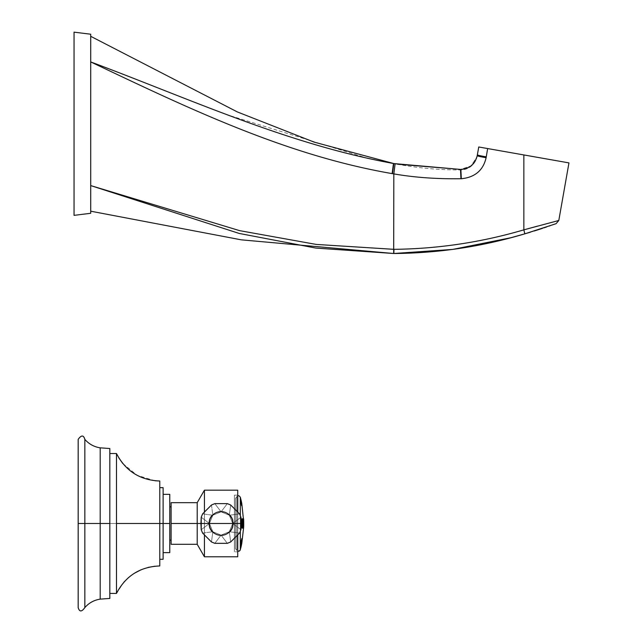 <?xml version="1.0" encoding="UTF-8"?>
<svg xmlns="http://www.w3.org/2000/svg" width="643" height="643" viewBox="0 0 643 643"><rect width="100%" height="100%" fill="white"/><g stroke="black" fill="none" stroke-linecap="round" stroke-linejoin="round"><path stroke-width="0.48" stroke-dasharray="3.21 2.41" d="M78.173 439.37L78.173 523.482L100.195 523.482L100.195 447.833L109.824 448.533L109.824 598.432L109.824 448.533L109.824 593.433L109.824 453.532L109.824 523.482L100.195 523.482L100.195 447.833L100.195 523.482L109.824 523.482L109.824 448.533L109.824 598.432L109.824 523.482L84.836 523.482L84.836 439.37L84.836 523.482L78.173 523.482L84.836 523.482L78.173 523.482L78.173 439.37L78.173 607.595L78.173 523.482L84.836 523.482L84.836 607.595L84.836 439.37L84.836 523.482L100.195 523.482L100.195 447.833L100.195 523.482L109.824 523.482L109.824 593.433L109.824 523.482L116.479 523.482L116.479 593.433L116.479 523.482L109.824 523.482L109.824 453.532L109.824 523.482L116.479 523.482L116.479 453.532L116.479 523.482L109.824 523.482L109.824 453.532L109.824 598.432L109.824 453.532L109.824 598.432L100.195 599.131L100.195 523.482L100.195 599.131L100.195 523.482L100.195 599.131L100.195 523.482L84.836 523.482L109.824 523.482L100.195 523.482L100.195 599.131C94.055 600.096 88.935 602.917 84.836 607.595L84.836 523.482L84.836 607.595L84.836 523.482L78.173 523.482L78.173 607.595L78.173 439.37L78.173 607.595M163.121 552.626L163.121 523.482L163.121 552.626L169.776 552.626L169.776 523.482L163.121 523.482L163.121 494.338L163.121 559.289L163.121 487.675L163.121 523.482L159.786 523.482L159.786 565.953L159.786 523.482L116.479 523.482L159.786 523.482L159.786 559.289L159.786 481.012L159.786 565.953L159.786 523.482L159.786 559.289L159.786 523.482L163.121 523.482L163.121 559.289L163.121 523.482L159.786 523.482L169.776 523.482L169.776 552.626L169.776 494.338L169.776 552.626L169.776 523.482L163.121 523.482L169.776 523.482L163.121 523.482L163.121 559.289L163.121 487.675L163.121 552.626L163.121 494.338L163.121 523.482L169.776 523.482L169.776 494.338L169.776 540.136L169.776 506.829L169.776 540.136L171.11 540.136L171.11 506.829L171.11 540.136L171.11 506.829L169.776 506.829L171.11 506.829L171.11 540.136L169.776 540.136L169.776 506.829M109.824 523.482L109.824 593.433L109.824 523.482L116.479 523.482L116.479 593.433L116.479 523.482L159.786 523.482L159.786 481.012L159.786 523.482L116.479 523.482L116.479 453.532L116.479 523.482L116.479 453.532L116.479 523.482L109.824 523.482L109.824 453.532L116.479 453.532L118.834 457.912M171.11 523.482L171.11 544.299L197.208 544.299L204.426 556.79L204.426 523.482L200.929 523.482L241.229 523.482L240.932 517.221L239.55 513.87L240.932 517.221L232.734 523.482L229.326 515.236L239.55 513.87L230.692 505.012L229.326 515.236L239.55 513.87L230.692 505.012L227.341 503.63L230.692 505.012L229.326 515.236L221.079 511.828L227.341 503.63L214.818 503.63L221.079 511.828L227.341 503.63L214.818 503.63L211.467 505.012L214.818 503.63L221.079 511.828L212.833 515.236L211.467 505.012L202.609 513.87L212.833 515.236L211.467 505.012L202.609 513.87L201.227 517.221L202.609 513.87L212.833 515.236L209.417 523.482L201.227 517.221L201.227 529.744L202.609 533.095L211.467 541.953L214.818 543.335L227.341 543.335L230.692 541.953L239.55 533.095L240.932 529.744L241.229 523.482L200.929 523.482L201.227 529.744L209.417 523.482L212.833 531.729L202.609 533.095L211.467 541.953L212.833 531.729L221.079 535.145L214.818 543.335L227.341 543.335L221.079 535.145L229.326 531.729L230.692 541.953L239.55 533.095L229.326 531.729L232.734 523.482L240.932 529.744L240.932 517.221L232.734 523.482L240.932 529.744L239.55 533.095L229.326 531.729L230.692 541.953L227.341 543.335L221.079 535.145L214.818 543.335L211.467 541.953L212.833 531.729L202.609 533.095L201.227 529.744L209.417 523.482L212.833 515.236L221.079 511.828L229.326 515.236L232.734 523.482A11.662 11.662 0 0 0 221.079 511.828A11.662 11.662 0 0 0 209.417 523.482A11.662 11.662 0 0 0 221.079 535.145A11.662 11.662 0 0 0 232.734 523.482L229.326 531.729L221.079 535.145L212.833 531.729L209.417 523.482A11.662 11.662 0 0 0 221.079 535.145A11.662 11.662 0 0 0 232.734 523.482A11.662 11.662 0 0 0 221.079 511.828A11.662 11.662 0 0 0 209.417 523.482L201.227 517.221L200.929 523.482L204.426 523.482L204.426 556.79L237.733 556.79L237.733 523.482L233.168 523.482C233.867 507.882 208.292 507.882 208.983 523.482L204.426 523.482L204.426 490.175L204.426 523.482L208.983 523.482C208.292 539.083 233.867 539.083 233.168 523.482A12.088 12.088 0 0 0 221.079 511.394A12.088 12.088 0 0 0 208.983 523.482C208.292 507.882 233.867 507.882 233.168 523.482C233.867 539.083 208.292 539.083 208.983 523.482A12.088 12.088 0 0 0 221.079 535.571A12.088 12.088 0 0 0 233.168 523.482A12.088 12.088 0 0 1 221.079 535.571A12.088 12.088 0 0 1 208.983 523.482A12.088 12.088 0 0 1 221.079 511.394A12.088 12.088 0 0 1 233.168 523.482L237.733 523.482L237.733 551.798L237.733 523.482L234.406 523.482L234.406 495.166L234.406 551.798L234.406 495.166L234.406 523.482L237.733 523.482L237.733 556.79L237.733 523.482L204.426 523.482L204.426 535.249L204.426 523.482L197.208 523.482L197.208 502.665L171.11 502.665L171.11 523.482L197.208 523.482L197.208 544.299L197.208 523.482L197.208 544.299L197.208 523.482L204.426 523.482L204.426 556.79L204.426 490.175L204.426 523.482L197.208 523.482L237.733 523.482L237.733 495.166L237.733 523.482L234.406 523.482L237.733 523.482L237.733 551.798L237.733 490.175L237.733 556.79L237.733 490.175L237.733 523.482L233.168 523.482C233.867 539.083 208.292 539.083 208.983 523.482L204.426 523.482L204.426 556.79L204.426 523.482L208.983 523.482C208.292 507.882 233.867 507.882 233.168 523.482L204.426 523.482L204.426 490.175L204.426 523.482L197.208 523.482L197.208 502.665L197.208 523.482L171.11 523.482C171.11 496.742 171.11 496.742 171.11 523.482C171.11 496.742 171.11 496.742 171.11 523.482C171.11 550.223 171.11 550.223 171.11 523.482L171.11 502.665L171.11 523.482L197.208 523.482L197.208 502.665L197.208 523.482L171.11 523.482L171.11 544.299L171.11 523.482L197.208 523.482L197.208 544.299L197.208 523.482L171.11 523.482L171.11 540.136L171.11 506.829L171.11 540.136M237.733 511.724L237.733 490.175L204.426 490.175L197.208 502.665L197.208 523.482L204.426 523.482L204.426 511.724L204.426 523.482L237.733 523.482L234.406 523.482L234.406 551.798L234.406 523.482L234.406 551.798L234.406 523.482L237.733 523.482L237.733 535.249L237.733 490.175L237.733 551.798L237.733 495.166L237.733 523.482L234.406 523.482L234.406 551.798L234.406 523.482L237.733 523.482L237.733 551.798L234.406 551.798L237.733 551.798M84.836 607.595L84.836 439.37C88.935 444.048 94.055 446.869 100.195 447.833L100.195 523.482L84.836 523.482L84.836 439.37M78.173 523.482L78.173 607.595L78.173 523.482M169.776 523.482L169.776 494.338L163.121 494.338L163.121 523.482L163.121 487.675L159.786 487.675L159.786 523.482L163.121 523.482L159.786 523.482L159.786 487.675L159.786 565.953L159.786 487.675L159.786 523.482L116.479 523.482L159.786 523.482L159.786 565.953L154.947 566.202M109.824 593.433L116.479 593.433L116.479 523.482L116.479 593.433L123.914 582.132M159.761 481.012L159.786 523.482M159.786 559.289L163.121 559.289L163.121 523.482M237.733 523.482L237.733 495.166L237.733 523.482M234.406 523.482L234.406 495.166L234.406 523.482M233.168 523.482A12.088 12.088 0 0 0 221.079 511.394A12.088 12.088 0 0 0 208.983 523.482A12.088 12.088 0 0 0 221.079 535.571A12.088 12.088 0 0 0 233.168 523.482C233.867 507.882 208.292 507.882 208.983 523.482A12.088 12.088 0 0 1 221.079 511.394A12.088 12.088 0 0 1 233.168 523.482A12.088 12.088 0 0 1 221.079 535.571A12.088 12.088 0 0 1 208.983 523.482C208.292 539.083 233.867 539.083 233.168 523.482M209.417 523.482A11.662 11.662 0 0 1 221.079 511.828A11.662 11.662 0 0 1 232.734 523.482A11.662 11.662 0 0 1 221.079 535.145A11.662 11.662 0 0 1 209.417 523.482A11.662 11.662 0 0 1 221.079 511.828A11.662 11.662 0 0 1 232.734 523.482L229.326 515.236L221.079 511.828L212.833 515.236L209.417 523.482L212.833 531.729L221.079 535.145L229.326 531.729L232.734 523.482A11.662 11.662 0 0 1 221.079 535.145A11.662 11.662 0 0 1 209.417 523.482L212.833 515.236L221.079 511.828L229.326 515.236L232.734 523.482L240.932 517.221L232.734 523.482L229.326 531.729L221.079 535.145L212.833 531.729L209.417 523.482L201.227 529.744L209.417 523.482L201.227 517.221L209.417 523.482M240.932 529.744L232.734 523.482L240.932 529.744M239.55 513.87L229.326 515.236L230.692 505.012L229.326 515.236L239.55 513.87M227.341 503.63L221.079 511.828L214.818 503.63L221.079 511.828L227.341 503.63M211.467 505.012L212.833 515.236L202.609 513.87L212.833 515.236L211.467 505.012M202.609 533.095L212.833 531.729L211.467 541.953L212.833 531.729L202.609 533.095M214.818 543.335L221.079 535.145L227.341 543.335L221.079 535.145L214.818 543.335M230.692 541.953L229.326 531.729L239.55 533.095L229.326 531.729L230.692 541.953M235.402 523.482L235.402 548.463L235.402 498.502L235.402 523.482L236.737 523.482L235.402 523.482L236.737 523.482L236.737 496.541L236.737 523.482L236.737 496.541L236.737 523.482L240.321 523.482L236.737 523.482L236.737 550.424L236.737 523.482L235.402 523.482L235.402 548.463L235.402 498.502L235.402 548.463L235.402 498.502L235.402 523.482L240.321 523.482L240.321 497.16L240.321 523.482L240.321 515.533L240.321 523.482L241.8 523.482A101.377 101.377 0 0 0 241.776 521.537L241.495 520.155A101.128 101.128 0 0 0 241.438 518.821L242.25 518.821A101.932 101.932 0 0 1 242.298 520.155L242.13 521.537A101.723 101.723 0 0 1 242.138 522.285L242.258 522.952L242.459 522.285A102.044 102.044 0 0 0 242.451 521.819L242.58 521.819A102.173 102.173 0 0 1 242.596 523.482L243.167 523.482A102.743 102.743 0 0 0 243.15 521.594L243.022 520.155A102.655 102.655 0 0 0 242.974 518.821L243.319 518.821A103.001 103.001 0 0 1 243.367 520.155L243.343 521.594A102.936 102.936 0 0 1 243.351 522.285L243.416 522.413A103.089 78.639 180 0 0 243.504 518.821L243.601 518.821A103.282 103.282 0 0 1 243.649 520.155L243.633 520.476A103.218 61.286 0 0 1 243.544 522.574L243.464 528.144L242.974 528.144A102.655 102.655 0 0 0 243.014 527.147L243.142 525.709A102.743 102.743 0 0 0 243.167 523.482L242.596 523.482A102.173 102.173 0 0 1 242.58 525.146L242.451 525.146A102.044 102.044 0 0 0 242.459 524.68L242.355 524.013L242.138 524.68A101.723 101.723 0 0 1 242.114 526.151L242.66 526.48L242.837 525.982A102.711 71.847 180 0 1 242.925 526.818A103.097 73.672 0 0 1 242.7 528.144L241.487 528.144A101.176 101.176 0 0 0 241.527 527.147L241.768 525.805A101.377 101.377 0 0 0 241.8 523.482L240.321 523.482L240.321 531.431L240.321 523.482L236.737 523.482L236.737 550.424L236.737 523.482L235.402 523.482L236.737 523.482L236.737 496.541L236.737 523.482L236.737 496.541L236.737 523.482L240.321 523.482L240.321 549.805L240.321 523.482L241.229 523.482L236.737 523.482L236.737 550.424L236.737 523.482L235.402 523.482L235.402 548.463L235.402 523.482M240.884 499.498A103.282 103.282 0 0 1 241.029 500.101A103.29 103.29 0 0 0 240.884 499.498L240.908 499.498A103.306 103.306 0 0 1 241.045 500.101L241.165 500.616A103.081 96.86 180 0 1 241.197 500.768L241.197 500.768A103.105 96.884 0 0 0 241.173 500.704L241.029 500.101A103.29 103.29 0 0 0 240.884 499.498L240.836 499.498A103.242 103.242 0 0 1 240.98 500.101L241.045 500.101A103.306 103.306 0 0 0 240.908 499.498L240.884 499.498A103.29 103.29 0 0 1 241.029 500.101L241.093 500.616L240.956 500.101A103.242 103.242 0 0 0 240.836 499.498L240.82 499.498A103.218 103.218 0 0 1 240.956 500.101L241.173 500.704A103.105 96.884 180 0 1 241.189 500.768A103.081 96.86 0 0 0 241.165 500.616L241.093 500.616A103.009 96.796 180 0 1 241.125 500.768L241.133 500.768A102.984 96.78 180 0 0 241.101 500.616L241.109 500.704A103.041 96.828 0 0 1 241.712 503.493L241.712 503.493A103.041 96.82 0 0 0 241.109 500.704L240.956 500.101A103.226 103.226 0 0 0 240.82 499.498L240.836 499.498A103.242 103.242 0 0 1 240.98 500.101L241.045 500.101A103.306 103.306 0 0 0 240.908 499.498A103.306 103.306 0 0 1 241.045 500.101L241.093 500.616A103.009 96.796 180 0 1 241.125 500.768L241.197 500.768A103.081 96.86 0 0 0 241.165 500.616A103.057 96.836 0 0 1 241.197 500.768L241.133 500.768A102.984 96.78 180 0 0 241.101 500.616L240.98 500.101A103.242 103.242 0 0 0 240.836 499.498L240.908 499.498A103.306 103.306 0 0 1 241.045 500.101A103.282 103.282 0 0 0 240.884 499.498L240.82 499.498A103.218 103.218 0 0 1 240.956 500.101L241.109 500.704A103.041 96.828 0 0 1 241.712 503.493L241.776 503.493A103.113 96.892 180 0 0 241.173 500.704A103.105 96.884 180 0 1 241.776 503.493L241.712 503.493A103.041 96.82 0 0 0 241.109 500.704L240.956 500.101A103.226 103.226 0 0 0 240.82 499.498L240.884 499.498A103.29 103.29 0 0 1 241.029 500.101L241.165 500.616A103.081 96.86 180 0 1 241.197 500.768L241.197 500.768A103.057 96.836 180 0 0 241.165 500.616L241.045 500.101A103.306 103.306 0 0 0 240.908 499.498L240.908 499.498M241.647 502.834A103.105 96.884 0 0 0 241.326 501.363A103.105 96.884 180 0 1 241.647 502.834A103.081 96.86 0 0 0 241.334 501.363L241.262 501.363A103.009 96.796 180 0 1 241.575 502.834L241.575 502.834A102.984 96.78 180 0 0 241.262 501.363L241.262 501.363A103.009 96.796 180 0 1 241.575 502.834L241.647 502.834A103.081 96.86 0 0 0 241.334 501.363A103.057 96.836 0 0 1 241.647 502.834L241.575 502.834A102.984 96.78 180 0 0 241.262 501.363L241.334 501.363A103.081 96.86 180 0 1 241.647 502.834A103.057 96.836 180 0 0 241.543 502.336A103.057 96.836 180 0 0 241.334 501.363L241.334 501.363A103.081 96.86 180 0 1 241.647 502.834M241.045 500.535L240.916 500.053A100.485 20.889 0 0 1 240.892 500.383L240.892 500.383A103.29 101.039 180 0 1 241.037 500.969L241.181 501.516L240.964 500.969A103.226 100.967 0 0 0 240.828 500.383A100.421 20.881 180 0 0 240.836 500.053A103.242 100.983 180 0 1 240.98 500.64L241.125 501.331A103.242 100.983 180 0 1 241.197 501.636L241.205 501.693A100.79 20.954 180 0 0 241.213 501.653L241.205 501.62A102.205 90.092 180 0 0 240.836 499.788A100.421 20.881 180 0 0 240.812 499.555A103.218 100.959 180 0 1 240.956 500.141L240.996 500.367A101.707 75.512 0 0 1 241.205 501.452L241.704 503.766A101.289 21.058 0 0 1 241.696 504.297L241.31 502.971L241.607 505.687L241.696 504.297A101.289 21.058 180 0 0 241.712 503.943A101.289 21.058 0 0 1 241.696 504.297A103.226 100.967 0 0 0 241.615 503.903L241.495 503.204A103.234 100.975 0 0 0 241.117 501.516L241.037 500.969A103.29 101.039 0 0 0 240.892 500.383A100.485 20.889 180 0 0 240.908 500.053A103.306 101.047 180 0 1 241.045 500.64L241.189 501.331A103.306 101.047 180 0 1 241.262 501.636L241.278 501.693A100.855 20.97 180 0 0 241.278 501.653L241.27 501.62A102.269 90.149 180 0 0 240.9 499.788A100.485 20.889 180 0 0 240.884 499.555A103.282 101.023 180 0 1 241.021 500.141L241.061 500.367A101.771 75.561 0 0 1 241.278 501.468L241.776 503.766A101.353 21.074 0 0 1 241.76 504.297A103.29 101.039 0 0 0 241.68 503.903L241.559 503.204A103.298 101.039 0 0 0 241.181 501.516L240.964 500.969L241.181 501.516A103.298 101.039 180 0 1 241.559 503.204L241.68 503.903A103.29 101.039 180 0 1 241.76 504.297A101.353 21.074 180 0 0 241.776 503.766L241.278 501.468A101.771 75.561 180 0 0 241.061 500.367L241.021 500.141A103.282 101.023 0 0 0 240.884 499.555A100.485 20.889 0 0 1 240.9 499.788A102.269 90.149 0 0 1 241.27 501.62L241.278 501.653A100.855 20.97 0 0 1 241.278 501.693L241.262 501.636A103.306 101.047 0 0 0 241.189 501.331L241.045 500.64A103.306 101.047 0 0 0 240.908 500.053A100.485 20.889 0 0 1 240.892 500.383A103.29 101.039 180 0 1 241.037 500.969L240.964 500.969A103.226 100.967 0 0 0 240.828 500.383L240.828 500.383A100.421 20.881 180 0 0 240.836 500.053L240.836 500.053A103.242 100.983 180 0 1 240.98 500.64L241.125 501.331A103.242 100.983 180 0 1 241.197 501.636L241.262 501.636A103.306 101.047 0 0 0 241.189 501.331L241.045 500.64A103.306 101.047 0 0 0 240.908 500.053L240.996 500.077A103.29 103.153 0 0 1 241.229 501.074A100.822 5.273 180 0 1 241.221 501.098L241.157 501.098A100.75 5.273 0 0 0 241.157 501.074L241.157 501.074A103.226 103.089 180 0 0 241.037 500.535A103.226 103.089 0 0 1 241.157 501.074L241.157 501.074A103.226 103.089 180 0 0 240.932 500.077L241.004 500.077A103.29 103.153 180 0 1 241.229 501.074A100.822 5.273 0 0 1 241.221 501.098L241.221 501.098M240.924 501.082L241.776 504.884A101.353 41.224 0 0 1 241.768 505.768A103.298 94.368 0 0 0 241.688 505.398L241.688 504.884A103.306 94.376 0 0 0 241.479 503.967L241.446 503.79A101.031 41.088 180 0 0 241.446 503.614L241.712 504.771L241.382 503.614A100.959 41.064 0 0 1 241.382 503.79L241.406 503.967A103.242 94.312 180 0 1 241.615 504.884L241.647 504.948A101.224 41.168 180 0 0 241.639 504.771L241.712 504.771A101.289 41.2 0 0 1 241.712 504.948L241.688 505.398A103.298 94.368 180 0 1 241.768 505.768L241.768 505.768A101.353 41.224 180 0 0 241.776 504.884L240.836 501.186A100.421 40.847 0 0 1 240.828 502.119A103.234 94.304 180 0 1 240.972 502.665L241.037 502.665A103.298 94.368 0 0 0 240.9 502.119A100.485 40.871 180 0 0 240.9 501.186L241.414 503.067L240.9 501.186A100.485 40.871 0 0 1 240.9 502.119L240.9 502.119A103.298 94.368 180 0 1 241.037 502.665L241.149 502.939A103.306 94.368 180 0 1 241.599 504.859L241.688 504.884A103.306 94.376 0 0 0 241.479 503.967L241.446 503.79A101.031 41.088 180 0 0 241.446 503.614L241.712 504.771L241.382 503.614A100.959 41.064 0 0 1 241.382 503.79L241.406 503.967A103.242 94.312 180 0 1 241.615 504.884L241.647 504.948A101.224 41.168 180 0 0 241.639 504.771L241.712 504.771A101.289 41.2 0 0 1 241.712 504.948L241.688 504.884A101.289 41.2 0 0 1 241.704 505.768L241.704 505.768A103.234 94.304 0 0 0 241.623 505.398L241.535 504.859A103.234 94.312 0 0 0 241.077 502.939L240.972 502.665A103.234 94.304 0 0 0 240.828 502.119A100.421 40.847 180 0 0 240.836 501.186L241.704 504.884A101.289 41.2 0 0 1 241.704 505.768A103.234 94.304 0 0 0 241.623 505.398L241.535 504.859A103.234 94.312 0 0 0 241.077 502.939L241.037 502.665A103.298 94.368 0 0 0 240.9 502.119A100.485 40.871 180 0 0 240.9 501.186L241.776 504.884A101.353 41.224 0 0 1 241.768 505.768A103.298 94.368 0 0 0 241.688 505.398L241.599 504.859A103.306 94.368 0 0 0 241.149 502.939L241.149 502.939A103.306 94.368 180 0 1 241.599 504.859L241.688 505.398A103.298 94.368 180 0 1 241.768 505.768A101.353 41.224 180 0 0 241.776 504.884L240.9 501.186A100.485 40.871 0 0 1 240.9 502.119A103.298 94.368 180 0 1 241.037 502.665L240.972 502.665A103.234 94.304 0 0 0 240.828 502.119L240.828 502.119A100.421 40.847 180 0 0 240.836 501.186L240.9 501.154M243.689 526.295L243.713 523.482C243.657 529.157 243.584 529.157 243.496 523.482M241.077 545.851L241.061 546.068A103.089 88.171 180 0 0 241.8 542.957A103.089 88.171 0 0 1 241.061 546.068L240.996 546.245A103.274 102.004 0 0 1 240.908 546.638L240.908 546.638A100.517 15.721 180 0 1 240.932 546.912L240.932 546.912A103.306 102.036 180 0 0 241.029 546.518L241.141 545.963A103.033 88.115 180 0 0 241.463 544.653L241.463 544.653A102.944 100.22 180 0 1 240.996 546.839L240.996 546.839A102.904 88.011 180 0 0 241.455 544.918L241.455 544.918A103.065 100.332 180 0 1 241.133 546.405L241.021 546.855A103.298 102.028 0 0 1 240.932 547.249L240.932 547.249A100.517 15.721 180 0 1 240.908 547.442L240.908 547.442A103.274 102.004 180 0 0 240.996 547.048L241.061 546.767A103.089 100.364 0 0 0 241.8 543.222L241.8 543.222A102.976 88.075 0 0 1 241.374 545.143L241.374 545.143C240.779 547.362 240.779 547.04 241.358 544.171C241.937 541.92 241.937 542.242 241.358 545.135A102.976 100.252 0 0 0 241.8 542.957L241.736 542.957A102.904 100.187 180 0 1 241.31 545.143L241.31 545.143A102.904 88.019 180 0 0 241.736 543.222L241.736 543.222A103.025 100.3 180 0 1 240.996 546.767L240.94 547.032A103.21 101.94 0 0 1 240.836 547.442A103.234 103.137 0 0 0 240.94 547.032L241.004 547.032A103.298 103.201 180 0 1 240.916 547.434L240.916 547.434A100.501 4.38 180 0 0 240.916 547.322L240.844 547.322A100.437 4.38 0 0 1 240.844 547.434L240.844 547.434A103.234 103.137 0 0 0 240.94 547.032L241.021 546.679A103.234 103.137 0 0 0 241.527 544.38L241.591 544.042A103.234 103.137 0 0 0 241.712 543.439A101.305 4.421 180 0 0 241.72 543.383A103.242 103.145 180 0 1 241.607 543.986L241.535 544.34A103.242 103.145 180 0 1 241.35 545.192L240.844 547.322A100.437 4.38 0 0 1 240.844 547.434L240.836 547.442A100.445 15.713 0 0 0 240.86 547.249L240.86 547.249A103.234 101.964 180 0 0 240.956 546.855L241.069 546.405A102.993 100.268 0 0 0 241.39 544.918L241.39 544.918A102.832 87.954 0 0 1 240.924 546.839L240.924 546.839A102.872 100.155 0 0 0 241.39 544.653L241.39 544.653A102.96 88.059 0 0 1 241.077 545.963L240.964 546.518A103.242 101.964 0 0 1 240.868 546.912L240.868 546.912A100.445 15.713 0 0 0 240.836 546.638L240.836 546.638A103.21 101.94 180 0 0 240.932 546.245L240.996 546.068A103.025 88.115 180 0 0 241.736 542.957L241.736 542.957A102.904 100.187 180 0 1 241.31 545.143A102.904 88.019 180 0 0 241.736 543.222A103.025 100.3 180 0 1 240.996 546.767L240.932 547.048A103.21 101.94 0 0 1 240.836 547.442A100.445 15.713 0 0 0 240.86 547.249A103.234 101.964 180 0 0 240.956 546.855L241.069 546.405A102.993 100.268 0 0 0 241.39 544.918A102.832 87.954 0 0 1 240.924 546.839A102.872 100.155 0 0 0 241.39 544.653A102.96 88.059 0 0 1 241.077 545.963L240.964 546.518A103.242 101.964 0 0 1 240.868 546.912A100.445 15.713 0 0 0 240.836 546.638A103.21 101.94 180 0 0 240.932 546.245L241.061 546.068A103.089 88.171 180 0 0 241.8 542.957A102.976 100.252 180 0 1 241.374 545.143A102.976 88.075 180 0 0 241.8 543.222A103.089 100.364 180 0 1 241.061 546.767L240.996 547.048A103.274 102.004 0 0 1 240.908 547.442A100.517 15.721 0 0 0 240.932 547.249A103.298 102.028 180 0 0 241.021 546.855L241.133 546.405A103.065 100.332 0 0 0 241.455 544.918A102.904 88.011 0 0 1 240.996 546.839A102.944 100.22 0 0 0 241.463 544.653A103.033 88.115 0 0 1 241.141 545.963L241.029 546.518A103.306 102.036 0 0 1 240.932 546.912A100.517 15.721 0 0 0 240.908 546.638A103.274 102.004 180 0 0 240.996 546.245L240.996 546.068A103.025 88.115 180 0 0 241.736 542.957L241.8 542.957A103.089 88.171 0 0 1 241.061 546.068L240.996 546.245A103.274 102.004 0 0 1 240.908 546.638A100.517 15.721 180 0 1 240.932 546.912A103.306 102.036 180 0 0 241.029 546.518L241.141 545.963A103.033 88.115 180 0 0 241.463 544.653A102.944 100.22 180 0 1 240.996 546.839A102.904 88.011 180 0 0 241.455 544.918A103.065 100.332 180 0 1 241.133 546.405L241.021 546.855A103.298 102.028 0 0 1 240.932 547.249A100.517 15.721 180 0 1 240.908 547.442A103.298 103.201 0 0 0 240.924 547.41A103.298 103.201 180 0 1 240.916 547.434A103.274 102.004 180 0 0 240.996 547.048L241.061 546.767A103.089 100.364 0 0 0 241.8 543.222A102.976 88.075 0 0 1 241.374 545.143A102.976 100.252 0 0 0 241.752 543.222M241.471 542.965A103.306 92.849 180 0 0 241.543 542.684L241.607 541.953A103.242 92.793 0 0 0 241.72 541.414A103.242 92.793 180 0 1 241.607 541.953L241.672 541.953A103.306 92.849 180 0 0 241.792 541.414L241.72 541.414A101.305 44.407 0 0 1 241.72 541.736A101.305 44.407 180 0 0 241.72 541.414L241.792 541.414A101.369 44.439 180 0 1 241.776 542.113A103.298 92.841 0 0 1 241.655 542.652L241.535 543.062A103.298 92.841 0 0 1 241.157 544.621L241.085 544.621A103.234 92.785 0 0 0 241.463 543.062L241.535 543.062A103.298 92.841 180 0 1 241.157 544.621L241.004 545.352A103.298 92.841 0 0 1 240.908 545.706L240.844 545.706A100.437 44.029 180 0 0 240.852 544.597A100.437 44.029 0 0 1 240.844 545.706A103.226 92.777 0 0 0 240.932 545.352L241.004 545.352A103.298 92.841 180 0 1 240.908 545.706L240.908 545.706A100.501 44.054 0 0 0 240.916 544.597L240.852 544.597A100.437 44.029 0 0 1 240.844 545.706L240.908 545.706A100.501 44.054 180 0 0 240.916 544.597L241.463 542.531L240.916 544.597A103.226 95.711 0 0 1 240.836 544.959A100.437 37.624 180 0 1 240.852 545.987L240.948 545.907A101.779 88.123 0 0 0 241.012 545.561L241.077 545.561A101.843 88.179 180 0 1 241.021 545.907L240.916 545.987A100.501 37.648 0 0 0 240.908 544.959A103.29 95.767 180 0 0 240.996 544.589L240.932 544.589A103.226 95.711 0 0 1 240.836 544.959L240.836 544.959A100.437 37.624 180 0 1 240.852 545.987L240.948 545.907A101.779 88.123 0 0 0 241.012 545.561L241.012 545.561A101.779 88.123 180 0 1 240.948 545.907L241.021 545.907A101.843 88.179 0 0 0 241.085 545.561L241.061 545.457A100.646 37.704 180 0 0 241.061 544.886L240.996 544.886A100.573 37.672 180 0 1 240.988 545.457L241.061 545.457A100.646 37.704 0 0 0 241.061 544.886L241.109 544.621A103.306 95.783 0 0 0 241.246 544.066L241.173 544.066A103.242 95.719 0 0 1 241.037 544.621L241.109 544.621A103.306 95.783 180 0 0 241.246 544.066L241.205 543.994A100.782 37.752 180 0 1 241.205 544.492A100.782 37.752 0 0 0 241.205 543.994L241.205 543.994A100.782 37.752 180 0 1 241.205 544.492L241.181 544.734A101.883 39.81 180 0 0 241.213 544.653A101.883 39.81 0 0 1 241.181 544.734L241.181 544.734A101.883 39.81 180 0 0 241.213 544.653L241.213 544.653A103.234 95.719 180 0 0 241.334 544.155A103.234 95.719 0 0 1 241.213 544.653L241.213 544.653A103.234 95.719 180 0 0 241.334 544.155L241.334 544.155A102.221 94.095 0 0 0 241.366 543.97A102.221 94.095 180 0 1 241.334 544.155L241.334 544.155A102.221 94.095 0 0 0 241.366 543.97L241.406 543.857A100.983 37.833 180 0 0 241.406 543.464L241.446 543.198A103.306 95.783 0 0 0 241.599 542.523L241.535 542.523A103.242 95.719 0 0 1 241.382 543.198L241.334 543.464A100.919 37.8 180 0 1 241.334 543.857L241.366 543.97A102.221 94.095 180 0 1 241.334 544.155A103.234 95.719 0 0 1 241.213 544.653A101.883 39.81 0 0 1 241.181 544.734L241.205 544.492A100.782 37.752 0 0 0 241.205 543.994L241.173 544.066A103.242 95.719 0 0 1 241.037 544.621L240.996 544.886A100.573 37.672 180 0 1 240.988 545.457L241.012 545.561A101.779 88.123 180 0 1 240.948 545.907L240.852 545.987A100.437 37.624 0 0 0 240.836 544.959A103.226 95.711 180 0 0 240.932 544.589L241.085 544.34A103.298 95.775 180 0 0 241.583 542.202L241.655 541.808A103.29 95.767 180 0 0 241.776 541.253A101.369 37.977 180 0 1 241.776 542.547A102.96 102.028 180 0 1 241.583 543.616A101.514 13.591 0 0 1 241.543 543.673L241.639 542.885A101.224 37.921 0 0 0 241.639 542.411L241.599 542.523A103.306 95.783 0 0 1 241.446 543.198L241.406 543.464A100.983 37.833 180 0 1 241.406 543.857L241.43 543.97A102.285 94.151 180 0 1 241.398 544.155A103.298 95.775 0 0 1 241.278 544.653A101.948 39.834 0 0 1 241.254 544.734L241.27 544.492A100.855 37.784 0 0 0 241.27 543.994L241.246 544.066A103.306 95.783 0 0 1 241.109 544.621L241.061 544.886A100.646 37.704 180 0 1 241.061 545.457L241.085 545.561A101.843 88.179 180 0 1 241.021 545.907L240.916 545.987A100.501 37.648 0 0 0 240.908 544.959A103.29 95.767 180 0 0 240.996 544.589L241.085 544.34A103.298 95.775 180 0 0 241.583 542.202L241.583 542.202A103.298 95.775 0 0 1 241.085 544.34L240.996 544.589A103.29 95.767 0 0 1 240.908 544.959A100.501 37.648 180 0 1 240.916 545.987L241.021 545.907A101.843 88.179 0 0 0 241.085 545.561L241.061 545.457A100.646 37.704 0 0 0 241.061 544.886L241.109 544.621A103.306 95.783 180 0 0 241.246 544.066L241.27 543.994A100.855 37.784 180 0 1 241.27 544.492L241.254 544.734A101.948 39.834 180 0 0 241.278 544.653A103.298 95.775 180 0 0 241.398 544.155A102.285 94.151 0 0 0 241.43 543.97L241.406 543.857A100.983 37.833 0 0 0 241.406 543.464L241.446 543.198A103.306 95.783 180 0 0 241.599 542.523L241.639 542.411A101.224 37.921 180 0 1 241.639 542.885L241.543 543.673A101.514 13.591 180 0 0 241.583 543.616A102.96 102.028 0 0 0 241.776 542.547A101.369 37.977 0 0 0 241.776 541.253A103.29 95.767 0 0 1 241.655 541.808L241.583 541.808A103.226 95.711 180 0 0 241.704 541.253L241.704 541.253A101.305 37.945 180 0 1 241.712 542.547L241.712 542.547A102.896 101.964 180 0 1 241.511 543.616L241.511 543.616A101.449 13.583 0 0 1 241.479 543.673L241.575 542.885A101.152 37.897 0 0 0 241.575 542.411L241.639 542.411A101.224 37.921 180 0 1 241.639 542.885L241.543 543.673A101.514 13.591 180 0 0 241.583 543.616A102.96 102.028 0 0 0 241.776 542.547A101.369 37.977 0 0 0 241.776 541.253A103.29 95.767 0 0 1 241.655 541.808L241.583 542.202A103.298 95.775 0 0 1 241.085 544.34L240.996 544.589A103.29 95.767 0 0 1 240.908 544.959L240.908 544.959A100.501 37.648 180 0 1 240.916 545.987L240.852 545.987A100.437 37.624 0 0 0 240.836 544.959A103.226 95.711 180 0 0 240.932 544.589L241.012 544.34A103.226 95.711 180 0 0 241.519 542.202L241.583 541.808A103.226 95.711 180 0 0 241.704 541.253L241.704 541.253A101.305 37.945 180 0 1 241.712 542.547L241.712 542.547A102.896 101.964 180 0 1 241.511 543.616L241.511 543.616A101.449 13.583 0 0 1 241.479 543.673L241.575 542.885A101.152 37.897 0 0 0 241.575 542.411L241.535 542.523A103.242 95.719 0 0 1 241.382 543.198L241.334 543.464A100.919 37.8 180 0 1 241.334 543.857L241.406 543.857A100.983 37.833 0 0 0 241.406 543.464L241.446 543.198A103.306 95.783 180 0 0 241.599 542.523L241.639 542.411A101.224 37.921 0 0 1 241.639 542.885L241.543 543.673A101.514 13.591 0 0 0 241.583 543.616A102.96 102.028 180 0 0 241.776 542.547A101.369 37.977 180 0 0 241.776 541.253A103.29 95.767 180 0 1 241.655 541.808L241.519 542.202A103.226 95.711 0 0 1 241.012 544.34L241.012 544.34A103.226 95.711 180 0 0 241.519 542.202A103.226 95.711 0 0 1 241.012 544.34L241.463 542.531A102.317 99.199 180 0 0 241.471 542.435A102.317 99.199 0 0 1 241.455 542.531A101.755 89.795 180 0 0 241.623 541.221L241.647 540.9A103.282 92.825 0 0 0 241.768 540.361L241.768 540.361A101.369 44.439 0 0 1 241.784 540.859A102.39 99.271 0 0 1 241.463 542.877L241.463 542.917A101.039 44.295 0 0 1 241.463 542.997L241.471 542.965A103.306 92.849 0 0 0 241.543 542.684L241.672 541.953A103.306 92.849 0 0 0 241.792 541.414L241.792 541.414A101.369 44.439 0 0 1 241.776 542.113A103.298 92.841 180 0 1 241.655 542.652L241.535 543.062L241.591 542.652A103.226 92.777 0 0 0 241.712 542.113L241.712 542.113A101.305 44.407 180 0 0 241.72 541.414A103.242 92.793 180 0 1 241.607 541.953L241.471 542.684A103.242 92.793 180 0 1 241.406 542.965L241.39 542.997A100.967 44.263 180 0 0 241.39 542.917L241.398 542.877A102.317 99.199 180 0 0 241.72 540.859L241.72 540.859A101.305 44.407 180 0 0 241.696 540.361A103.218 92.769 180 0 1 241.575 540.9L241.559 541.221A101.69 89.731 0 0 1 241.39 542.531A101.69 89.731 180 0 0 241.559 541.221L241.559 541.221A101.69 89.731 0 0 1 241.39 542.531A101.69 89.731 180 0 0 241.559 541.221L241.575 540.9A103.218 92.769 0 0 0 241.696 540.361L241.696 540.361A103.218 92.769 180 0 1 241.575 540.9A103.218 92.769 0 0 0 241.696 540.361A101.305 44.407 0 0 1 241.712 540.618A101.305 44.407 180 0 0 241.696 540.361A101.305 44.407 0 0 1 241.72 540.859A102.317 99.199 0 0 1 241.398 542.877L241.39 542.917A100.967 44.263 0 0 1 241.39 542.997L241.463 543.005A101.039 44.295 180 0 0 241.463 542.917L241.463 542.877A102.39 99.271 180 0 0 241.784 540.859A101.369 44.439 180 0 0 241.768 540.361A103.282 92.825 180 0 1 241.647 540.9L241.623 541.221A101.755 89.795 0 0 1 241.463 542.531L241.382 542.362M241.543 539.686L241.68 538.802A103.29 83.566 180 0 0 241.768 538.424A101.369 59.582 180 0 1 241.792 539.284A103.306 83.574 0 0 1 241.696 539.662L241.551 539.919A103.306 83.574 0 0 1 241.189 541.261A102.51 29.956 180 0 0 241.784 540.224A101.369 59.582 180 0 1 241.768 540.892A103.282 83.558 0 0 1 241.672 541.269L241.543 541.527A103.298 83.566 0 0 1 241.181 542.861L241.012 543.745A103.282 83.558 0 0 1 240.9 544.123A100.501 59.076 0 0 0 240.924 543.263A103.306 83.574 180 0 0 241.029 542.885L241.189 542.628A103.298 83.574 180 0 0 241.543 541.293A102.398 29.924 0 0 1 240.916 542.322A100.501 59.076 0 0 0 240.9 541.655A103.29 83.566 180 0 0 241.012 541.277L241.181 541.02A103.298 83.566 180 0 0 241.543 539.686L241.68 538.802L241.543 539.686A103.298 83.566 0 0 1 241.181 541.02L241.012 541.277A103.29 83.566 0 0 1 240.9 541.655A100.501 59.076 180 0 1 240.916 542.322A102.398 29.924 180 0 0 241.543 541.293A103.298 83.574 0 0 1 241.189 542.628L241.029 542.885A103.306 83.574 0 0 1 240.924 543.263A100.501 59.076 180 0 1 240.9 544.123A103.282 83.558 180 0 0 241.012 543.745L241.181 542.861A103.298 83.566 180 0 0 241.543 541.527L241.672 541.269A103.282 83.558 180 0 0 241.768 540.892A101.369 59.582 0 0 0 241.784 540.224A102.51 29.956 0 0 1 241.189 541.261A103.306 83.574 180 0 0 241.551 539.919L241.696 539.662A103.306 83.574 180 0 0 241.792 539.284A101.369 59.582 0 0 0 241.768 538.424A103.29 83.566 0 0 1 241.68 538.802L241.607 538.802A103.226 83.51 180 0 0 241.704 538.424L241.704 538.424A101.305 59.542 180 0 1 241.72 539.284L241.72 539.284A103.242 83.526 0 0 1 241.631 539.662L241.696 539.662A103.306 83.574 180 0 0 241.792 539.284A101.369 59.582 0 0 0 241.768 538.424A103.29 83.566 0 0 1 241.68 538.802L241.543 539.686A103.298 83.566 0 0 1 241.181 541.02L241.012 541.277A103.29 83.566 0 0 1 240.9 541.655L240.9 541.655A100.501 59.076 180 0 1 240.916 542.322L240.916 542.322A102.398 29.924 180 0 0 241.543 541.293L241.543 541.293A103.298 83.574 0 0 1 241.189 542.628L241.029 542.885A103.306 83.574 0 0 1 240.924 543.263L240.924 543.263A100.501 59.076 180 0 1 240.9 544.123L240.9 544.123A103.282 83.558 180 0 0 241.012 543.745L241.181 542.861A103.298 83.566 180 0 0 241.543 541.527L241.672 541.269A103.282 83.558 180 0 0 241.768 540.892L241.768 540.892A101.369 59.582 0 0 0 241.784 540.224L241.784 540.224A102.51 29.956 0 0 1 241.189 541.261L241.189 541.261A103.306 83.574 180 0 0 241.551 539.919L241.479 539.919A103.234 83.518 0 0 1 241.117 541.261A102.438 29.932 180 0 0 241.72 540.224A101.305 59.542 180 0 1 241.696 540.892A103.218 83.502 0 0 1 241.607 541.269L241.471 541.527A103.226 83.51 0 0 1 241.109 542.861L240.94 543.745A103.218 83.502 0 0 1 240.828 544.123A100.437 59.035 0 0 0 240.852 543.263A103.242 83.526 180 0 0 240.964 542.885L241.117 542.628A103.234 83.518 180 0 0 241.479 541.293A102.325 29.899 0 0 1 240.852 542.322A100.437 59.035 0 0 0 240.836 541.655A103.226 83.51 180 0 0 240.948 541.277L241.117 541.02A103.234 83.518 180 0 0 241.479 539.686L241.607 538.802A103.226 83.51 180 0 0 241.704 538.424L241.704 538.424A101.305 59.542 180 0 1 241.72 539.284L241.72 539.284A103.242 83.526 0 0 1 241.631 539.662L241.696 539.662A103.306 83.574 0 0 0 241.792 539.284A101.369 59.582 180 0 0 241.768 538.424A103.29 83.566 180 0 1 241.68 538.802L241.479 539.686A103.234 83.518 0 0 1 241.117 541.02L241.117 541.02A103.234 83.518 180 0 0 241.479 539.686A103.234 83.518 0 0 1 241.117 541.02L241.012 540.634A102.133 12.45 180 0 1 240.964 540.667L240.964 540.667A102.759 97.824 180 0 1 240.836 541.221L240.836 541.221A100.437 61.832 0 0 1 240.836 543.439L240.836 543.439A102.759 54.213 0 0 0 240.908 543.255L240.924 543.263A102.759 54.213 180 0 1 240.836 543.439L240.908 543.439A100.501 61.873 180 0 0 240.908 541.221A102.832 97.881 0 0 0 241.029 540.667A102.197 12.458 0 0 0 241.077 540.634L241.021 541.293A100.605 61.937 0 0 1 241.029 541.671L241.045 541.655A103.306 81.404 0 0 0 241.519 539.975L241.672 539.115A103.306 81.404 0 0 0 241.784 538.649L241.784 538.649A101.369 62.411 0 0 1 241.784 539.71A103.306 81.404 180 0 1 241.672 540.184L241.599 540.184A103.234 81.356 0 0 0 241.599 540.176A103.234 81.356 180 0 1 241.599 540.184L241.599 540.184A103.234 81.356 0 0 0 241.72 539.71L241.72 539.71A101.305 62.371 180 0 0 241.72 538.649A103.234 81.356 180 0 1 241.599 539.115L241.446 539.975A103.242 81.356 180 0 1 240.972 541.655L240.956 541.671A100.541 61.897 180 0 0 240.956 541.293L241.181 541.02A103.298 83.566 180 0 0 241.543 539.686M243.544 522.574L243.665 523.482C243.552 529.494 243.48 529.494 243.424 523.482C243.488 529.575 243.56 529.575 243.649 523.482L243.665 523.482C243.593 519.335 243.552 519.335 243.544 523.482L243.424 523.482C243.48 517.47 243.552 517.47 243.649 523.482C243.593 517.8 243.512 517.8 243.424 523.482C243.48 517.47 243.552 517.47 243.649 523.482C243.593 517.8 243.512 517.8 243.424 523.482C243.488 529.575 243.56 529.575 243.649 523.482C243.625 519.705 243.584 519.705 243.544 523.482C243.584 527.268 243.625 527.268 243.665 523.482L243.4 528.144L243.544 522.574A103.218 61.286 180 0 0 243.633 520.476L243.649 520.155A103.282 103.282 0 0 0 243.601 518.821L243.504 518.821A103.089 78.639 0 0 1 243.416 522.413L243.351 522.285A102.936 102.936 0 0 0 243.343 521.594L243.367 520.155A103.001 103.001 0 0 0 243.319 518.821L242.974 518.821A102.655 102.655 0 0 1 243.022 520.155L243.15 521.594L242.958 520.155A102.591 102.591 0 0 0 242.901 518.821L242.861 518.821A102.542 102.542 0 0 1 242.909 520.155L243.15 521.594A102.743 102.743 0 0 1 243.142 525.709L243.014 527.147A102.655 102.655 0 0 1 242.974 528.144L243.504 528.144A103.185 103.185 0 0 0 243.544 527.147L243.536 525.532A103.137 103.137 0 0 0 243.536 521.433L243.552 520.155A103.185 103.185 0 0 0 243.504 518.821L243.52 518.821A103.218 103.218 0 0 1 243.584 520.155L243.568 520.476A103.153 61.246 0 0 1 243.48 522.574A103.153 61.246 180 0 0 243.568 520.476L243.584 520.155A103.226 103.226 0 0 0 243.544 518.821L243.536 518.821A103.234 103.234 0 0 1 243.609 520.155L243.633 521.417A103.242 97.013 0 0 1 243.641 521.819L243.633 521.819A103.234 97.005 0 0 0 243.617 521.417L243.665 520.155A103.298 103.298 0 0 0 243.609 518.821L243.609 518.821A103.306 103.306 0 0 1 243.673 520.155L243.617 521.417A103.234 97.005 180 0 1 243.633 521.819L243.697 521.819A103.298 97.069 0 0 0 243.689 521.417A103.306 97.077 0 0 1 243.705 521.819L243.641 521.819A103.242 97.013 180 0 0 243.633 521.417L243.609 520.155A103.234 103.234 0 0 0 243.552 518.821L243.456 518.821A103.137 103.137 0 0 1 243.504 520.155L243.593 521.561A103.218 96.989 180 0 1 243.633 523.482L243.649 523.482A103.234 97.005 0 0 0 243.649 523.153L243.657 523.153A103.242 97.013 0 0 1 243.657 523.482L243.625 523.482A103.21 96.98 180 0 0 243.584 521.561L243.488 520.155A103.121 103.121 0 0 0 243.44 518.821L243.552 518.821A103.226 103.226 0 0 1 243.593 520.155L243.665 521.561L243.552 520.155A103.185 103.185 0 0 0 243.504 518.821L243.231 518.821A102.912 102.912 0 0 1 243.287 520.195L243.384 521.433A102.984 102.984 0 0 1 243.408 522.952L243.158 522.952A102.735 102.735 0 0 0 243.142 521.433L243.191 520.195A102.824 102.824 0 0 0 243.142 518.821L242.668 518.821A102.358 102.358 0 0 1 242.724 520.155L242.885 521.433L242.66 520.155A102.285 102.285 0 0 0 242.604 518.821L243.07 518.821A102.759 102.759 0 0 1 243.126 520.195L243.07 521.433A102.671 102.671 0 0 1 243.094 522.952L243.335 522.952A102.92 102.92 0 0 0 243.319 521.433L243.215 520.195A102.848 102.848 0 0 0 243.167 518.821L243.44 518.821A103.121 103.121 0 0 1 243.488 520.155L243.584 521.561A103.21 96.98 0 0 1 243.625 523.482A103.21 96.98 0 0 1 243.552 528.144L243.617 528.144A103.274 97.045 180 0 0 243.689 523.482A103.274 97.045 180 0 0 243.649 521.561L243.665 521.561A103.282 97.053 180 0 1 243.697 523.482A103.282 97.053 180 0 1 243.625 528.144L243.552 528.144A103.218 96.989 0 0 0 243.633 523.482A103.218 96.989 0 0 0 243.593 521.561L243.504 520.155A103.137 103.137 0 0 0 243.456 518.821L243.52 518.821A103.201 103.201 0 0 1 243.568 520.155L243.536 521.433A103.137 103.137 0 0 1 243.56 523.482A103.169 103.169 0 0 1 243.552 526.078L243.488 526.078A103.097 103.097 0 0 0 243.52 522.486L243.584 522.486A103.169 103.169 0 0 1 243.593 523.482L243.697 523.482A103.282 97.053 0 0 0 243.665 521.561L243.568 520.155A103.218 103.218 0 0 0 243.536 518.821L243.44 518.821A103.121 103.121 0 0 1 243.488 520.155L243.472 521.433A103.073 103.073 0 0 1 243.472 525.532L243.48 527.147A103.121 103.121 0 0 1 243.44 528.144L243.279 528.144A102.96 102.96 0 0 0 243.319 527.147L243.432 526.078A103.041 103.041 0 0 0 243.456 522.486C243.335 519.922 243.207 519.922 243.094 522.486A102.679 102.679 0 0 1 243.07 526.078L243.15 527.147A102.792 102.792 0 0 1 243.11 528.144L242.716 528.144A102.398 102.398 0 0 0 242.765 527.011L242.909 526.078A102.518 102.518 0 0 0 242.941 523.482A102.518 102.518 0 0 0 242.941 522.486L242.869 522.486C243.102 517.872 243.319 517.872 243.52 522.486A103.097 103.097 0 0 1 243.488 526.078L243.576 527.147A103.218 103.218 0 0 1 243.536 528.144L243.464 528.144A103.153 103.153 0 0 0 243.504 527.147L243.472 525.532A103.073 103.073 0 0 0 243.472 521.433L243.488 520.155A103.121 103.121 0 0 0 243.44 518.821A103.017 78.583 0 0 1 243.351 522.413L243.351 522.413A103.017 78.583 180 0 0 243.44 518.821L243.167 518.821A102.848 102.848 0 0 1 243.215 520.195L243.319 521.433A102.92 102.92 0 0 1 243.335 522.952L243.094 522.952A102.671 102.671 0 0 0 243.07 521.433L243.126 520.195A102.759 102.759 0 0 0 243.07 518.821L242.668 518.821A102.358 102.358 0 0 1 242.724 520.155L242.676 521.039L242.66 520.155A102.285 102.285 0 0 0 242.604 518.821L241.856 518.821L242.604 518.821A102.285 102.285 0 0 1 242.66 520.155L242.885 521.433A102.486 102.486 0 0 1 242.885 525.532L242.708 527.147A102.358 102.358 0 0 1 242.668 528.144L242.7 528.144A103.097 73.672 180 0 0 242.925 526.818A102.711 71.847 0 0 0 242.837 525.982L242.66 526.48L242.114 526.151A101.723 101.723 0 0 0 242.138 524.68L242.258 524.013L242.459 524.68A102.044 102.044 0 0 1 242.451 525.146L242.58 525.146A102.173 102.173 0 0 0 242.58 521.819L242.451 521.819A102.044 102.044 0 0 1 242.459 522.285L242.355 522.952L242.138 522.285A101.723 101.723 0 0 0 242.13 521.537L242.298 520.155A101.932 101.932 0 0 0 242.25 518.821L241.438 518.821A101.128 101.128 0 0 1 241.495 520.155L241.776 521.537L241.422 520.155A101.055 101.055 0 0 0 241.374 518.821L242.186 518.821A101.867 101.867 0 0 1 242.234 520.155L242.057 521.537A101.658 101.658 0 0 1 242.073 522.285L242.194 522.952L242.387 522.285A101.972 101.972 0 0 0 242.379 521.819L242.515 521.819A102.108 102.108 0 0 1 242.515 525.146L242.379 525.146A101.972 101.972 0 0 0 242.387 524.68L242.29 524.013L242.073 524.68A101.658 101.658 0 0 1 242.041 526.151L242.66 526.48L242.773 525.982A102.639 71.799 180 0 1 242.853 526.818L242.853 526.818A103.033 73.623 0 0 1 242.636 528.144L243.142 528.144A102.824 102.824 0 0 0 243.191 526.77L243.142 525.532A102.735 102.735 0 0 0 243.158 524.198L243.408 524.198A102.984 102.984 0 0 1 243.384 525.532L243.287 526.77A102.912 102.912 0 0 1 243.231 528.144L243.167 528.144A102.848 102.848 0 0 0 243.215 526.77L243.319 525.532A102.92 102.92 0 0 0 243.335 524.198L243.094 524.198A102.671 102.671 0 0 1 243.07 525.532L243.126 526.77A102.759 102.759 0 0 1 243.07 528.144L242.604 528.144A102.285 102.285 0 0 0 242.644 527.147L242.821 525.532A102.414 102.414 0 0 0 242.821 521.433A102.414 102.414 0 0 1 242.821 525.532L242.708 527.147A102.358 102.358 0 0 1 242.668 528.144L243.038 528.144A102.727 102.727 0 0 0 243.078 527.147L242.998 526.078A102.615 102.615 0 0 0 243.03 522.486L243.456 522.486C243.335 519.922 243.207 519.922 243.094 522.486A102.679 102.679 0 0 1 243.07 526.078L243.15 527.147A102.792 102.792 0 0 1 243.11 528.144L242.716 528.144A102.398 102.398 0 0 0 242.765 527.011L242.909 526.078A102.518 102.518 0 0 0 242.941 523.482L242.7 523.482A102.285 102.285 0 0 1 242.668 526.263L242.708 527.147L242.596 526.263A102.213 102.213 0 0 0 242.604 521.039L242.676 521.039A102.285 102.285 0 0 1 242.7 523.482A102.285 102.285 0 0 0 242.676 521.039L242.724 520.155A102.358 102.358 0 0 0 242.668 518.821L243.142 518.821A102.824 102.824 0 0 1 243.191 520.195L243.142 521.433A102.735 102.735 0 0 1 243.158 522.952L243.408 522.952A102.984 102.984 0 0 0 243.384 521.433L243.287 520.195A102.912 102.912 0 0 0 243.231 518.821L243.504 518.821A103.185 103.185 0 0 1 243.552 520.155L243.649 521.561A103.274 97.045 0 0 1 243.689 523.482L243.593 523.482A103.169 103.169 0 0 0 243.584 522.486C243.384 517.872 243.175 517.872 242.941 522.486A102.518 102.518 0 0 1 242.941 523.482L242.7 523.482A102.285 102.285 0 0 1 242.668 526.263L242.885 525.532A102.486 102.486 0 0 0 242.885 521.433L242.724 520.155A102.358 102.358 0 0 0 242.668 518.821L241.921 518.821L241.197 526.006L241.061 523.482L240.321 523.482L240.321 497.16L240.321 549.805L240.321 523.482L236.737 523.482L240.321 523.482L240.321 497.16L240.321 523.482L240.988 523.482L241.712 518.901L242.716 521.722L241.639 518.901L241.639 528.048L242.29 527.831L241.712 528.048L240.988 523.482L241.712 518.901L242.716 521.722A103.017 44.48 0 0 1 242.596 522.148A103.017 44.48 180 0 0 242.716 521.722M241.31 502.971L241.583 505.72A103.113 99.118 180 0 0 241.382 504.763A103.113 99.118 0 0 1 241.583 505.72L241.583 505.72A103.113 99.118 180 0 0 241.382 504.763A101.088 27.866 0 0 0 241.398 504.651L241.398 504.651A101.088 27.866 180 0 1 241.382 504.763L241.382 504.763A103.113 99.118 0 0 1 241.583 505.72L241.647 505.72A103.177 99.183 180 0 0 241.446 504.763A101.16 27.882 0 0 0 241.471 504.651L241.615 504.707M240.98 501.371L240.884 502.521L240.932 501.339A103.226 99.231 0 0 1 241.157 502.296A103.226 99.231 180 0 0 240.932 501.339L241.334 504.192L240.932 501.339A103.226 99.231 0 0 1 240.948 501.395A103.226 99.231 180 0 0 240.932 501.339L241.004 501.339A103.29 99.295 0 0 1 241.229 502.296A100.822 27.794 180 0 1 241.221 502.408L241.157 502.408A100.75 27.77 0 0 0 241.157 502.296A100.75 27.77 180 0 1 241.157 502.408L241.157 502.408A100.75 27.77 0 0 0 241.157 502.296L241.181 502.296A103.226 99.231 180 0 0 241.133 502.175A103.226 99.231 0 0 1 241.157 502.296L241.157 502.296A100.75 27.77 180 0 1 241.157 502.408M242.162 528.144L242.089 518.821L242.781 518.821L241.374 518.821A101.055 101.055 0 0 1 241.422 520.155L241.776 521.537A101.377 101.377 0 0 1 241.8 523.482A101.377 101.377 0 0 1 241.768 525.805L241.527 527.147A101.176 101.176 0 0 1 241.487 528.144L241.422 528.144A101.104 101.104 0 0 0 241.463 527.147L241.704 525.805A101.305 101.305 0 0 0 241.712 521.537A101.305 101.305 0 0 1 241.704 525.805L241.463 527.147A101.104 101.104 0 0 1 241.422 528.144L242.636 528.144L241.856 528.144L241.856 518.821L242.604 518.821A102.285 102.285 0 0 1 242.66 520.155L242.604 521.039A102.213 102.213 0 0 1 242.596 526.263L242.644 527.147A102.285 102.285 0 0 1 242.604 528.144L242.604 528.144A102.285 102.285 0 0 0 242.644 527.147A102.285 102.285 0 0 1 242.604 528.144L243.07 528.144A102.759 102.759 0 0 0 243.126 526.77L243.07 525.532A102.671 102.671 0 0 0 243.094 524.198L243.335 524.198A102.92 102.92 0 0 1 243.319 525.532L243.215 526.77A102.848 102.848 0 0 1 243.167 528.144L243.44 528.144A103.121 103.121 0 0 0 243.48 527.147A103.153 103.153 0 0 1 243.464 528.144L243.464 528.144M242.089 528.144L242.781 528.144L242.089 528.144L242.089 518.821M243.142 521.738L242.909 520.155L243.078 521.738A102.671 102.671 0 0 1 243.07 525.556L242.901 527.147A102.542 102.542 0 0 1 242.861 528.144L242.781 528.144M242.411 526.818L242.411 526.818A102.044 102.044 0 0 0 242.427 520.484L242.427 520.484A102.044 102.044 0 0 1 242.411 526.818M242.363 520.155L241.527 521.987L241.519 525.315L241.969 527.147L242.515 524.817A103.097 28.083 180 0 1 242.652 525.09L242.716 525.09A103.161 28.107 0 0 0 242.588 524.817L241.897 527.147L241.455 521.987L241.913 520.155L242.282 520.484L241.913 520.155L241.455 521.987L241.446 525.315L241.897 527.147L242.355 527.147M241.294 544.171C240.715 547.04 240.715 547.362 241.294 545.135C241.864 542.242 241.864 541.92 241.294 544.171C240.715 547.04 240.715 547.362 241.294 545.135C241.864 542.242 241.864 541.92 241.294 544.171L241.712 542.66L241.294 544.171C241.864 541.92 241.864 542.242 241.294 545.135L241.069 546.06L241.294 545.135C240.715 547.362 240.715 547.04 241.294 544.171C241.864 541.92 241.864 542.242 241.294 545.135C240.715 547.362 240.715 547.04 241.294 544.171L241.712 542.66L241.358 544.171C240.779 547.04 240.779 547.362 241.358 545.135L240.924 546.558M241.302 544.918L241.583 543.488L241.302 544.918M241.406 542.965A103.242 92.793 0 0 0 241.471 542.684A103.242 92.793 180 0 1 241.406 542.965A103.242 92.793 0 0 0 241.471 542.684L241.607 541.953A103.242 92.793 0 0 0 241.72 541.414A101.305 44.407 0 0 1 241.712 542.113A103.226 92.777 180 0 1 241.591 542.652L241.463 543.062A103.234 92.785 180 0 1 241.085 544.621L240.932 545.352A103.226 92.777 180 0 1 240.844 545.706A103.226 92.777 0 0 0 240.916 545.417A103.226 92.777 180 0 1 240.844 545.706A100.437 44.029 180 0 0 240.852 544.597L241.43 542.322M241.021 544.758A100.605 44.102 180 0 0 241.021 544.412L241.374 543.022L240.956 544.412A100.533 44.07 0 0 1 240.956 544.758L240.972 544.725A103.242 92.793 0 0 0 241.286 543.456A103.242 92.793 180 0 1 240.972 544.725L241.037 544.725A103.306 92.849 0 0 0 241.358 543.456L241.286 543.456A103.242 92.793 180 0 1 240.972 544.725L240.972 544.725A100.533 44.07 180 0 0 240.956 544.412L241.021 544.412A100.605 44.102 0 0 1 241.021 544.758L240.956 544.758A103.242 92.793 0 0 0 241.286 543.456L241.374 543.367A100.951 44.254 180 0 0 241.374 543.022L241.302 543.022A100.879 44.222 0 0 1 241.302 543.367L241.302 543.367A100.879 44.222 180 0 0 241.302 543.022L240.956 544.412L241.302 543.022A100.879 44.222 0 0 1 241.302 543.367A100.879 44.222 180 0 0 241.302 543.022L241.246 542.981M241.607 541.269L241.672 541.269A103.282 83.558 0 0 0 241.768 540.892L241.768 540.892A101.369 59.582 180 0 0 241.784 540.224L241.784 540.224A102.51 29.956 180 0 1 241.189 541.261L241.189 541.261A103.306 83.574 0 0 0 241.551 539.919L241.479 539.919A103.234 83.518 0 0 1 241.117 541.261A102.438 29.932 180 0 0 241.72 540.224A101.305 59.542 180 0 1 241.696 540.892A103.218 83.502 0 0 1 241.607 541.269L241.471 541.527A103.226 83.51 0 0 1 241.109 542.861L240.94 543.745A103.218 83.502 0 0 1 240.828 544.123L240.828 544.123A100.437 59.035 0 0 0 240.852 543.263A103.242 83.526 180 0 0 240.964 542.885L241.029 542.885A103.306 83.574 180 0 1 240.924 543.263A100.501 59.076 0 0 1 240.9 544.123A103.282 83.558 0 0 0 241.012 543.745L241.181 542.861A103.298 83.566 0 0 0 241.543 541.527L241.607 541.269A103.218 83.502 180 0 0 241.696 540.892A101.305 59.542 0 0 0 241.72 540.224A102.438 29.932 0 0 1 241.117 541.261A103.234 83.518 180 0 0 241.479 539.919L241.479 539.919A103.234 83.518 180 0 1 241.117 541.261A102.438 29.932 0 0 0 241.72 540.224A101.305 59.542 0 0 1 241.696 540.892A103.218 83.502 180 0 1 241.607 541.269M241.72 538.906A101.305 62.371 180 0 0 241.72 538.649L241.72 538.649A103.234 81.356 180 0 1 241.599 539.115L241.446 539.975A103.242 81.356 180 0 1 240.972 541.655L240.972 541.655A103.242 81.356 0 0 0 241.446 539.975L241.599 539.115A103.234 81.356 0 0 0 241.72 538.649A101.305 62.371 0 0 1 241.72 538.906M241.077 542.869L240.956 542.668A100.541 61.897 180 0 0 240.956 542.282L241.029 542.282A100.605 61.937 0 0 1 241.021 542.668L241.077 542.869A102.197 101.433 180 0 1 241.029 543.134A102.832 54.245 0 0 1 240.908 543.439A100.501 61.873 0 0 0 240.908 541.221A102.832 97.881 180 0 0 241.029 540.667A102.197 12.458 180 0 0 241.077 540.634L241.021 541.293A100.605 61.937 180 0 1 241.029 541.671L240.964 541.687A100.541 61.897 0 0 0 240.956 541.293A103.226 83.51 0 0 1 240.836 541.655A103.226 83.51 0 0 0 240.948 541.277L241.012 540.634A102.133 12.45 0 0 1 240.964 540.667A102.759 97.824 0 0 1 240.836 541.221A100.437 61.832 180 0 1 240.836 543.439A102.759 54.213 180 0 0 240.964 543.134A102.133 101.369 0 0 0 241.012 542.869L241.077 542.869A102.197 101.433 0 0 1 241.029 543.134L241.029 543.134A102.832 54.245 180 0 1 240.908 543.439L240.836 543.439A100.437 61.832 180 0 0 240.836 541.221L240.836 541.221A102.759 97.824 0 0 0 240.964 540.667L240.964 540.667A102.133 12.45 0 0 0 241.012 540.634L241.021 541.293A103.29 83.566 180 0 1 240.9 541.655L240.9 541.655A100.501 59.076 0 0 1 240.916 542.322L240.916 542.322A102.398 29.924 0 0 0 241.543 541.293L241.543 541.293A103.298 83.574 180 0 1 241.189 542.628L241.117 542.628A103.234 83.518 180 0 0 241.479 541.293A102.325 29.899 0 0 1 240.852 542.322A100.437 59.035 0 0 0 240.836 541.655A103.226 83.51 180 0 0 240.948 541.277L241.012 540.634A102.133 12.45 180 0 1 240.964 540.667A102.759 97.824 180 0 1 240.836 541.221A100.437 61.832 0 0 1 240.836 543.439A102.759 54.213 0 0 0 240.964 543.134A102.133 101.369 180 0 0 241.012 542.869A102.133 101.369 0 0 1 241.012 542.877A102.133 101.369 180 0 0 241.012 542.869L241.045 542.869M241.591 544.042L241.591 544.042A103.234 103.137 0 0 0 241.712 543.439L241.784 543.439A103.298 103.201 180 0 1 241.664 544.042L241.591 544.38A103.298 103.201 180 0 1 241.093 546.679L241.093 546.679A103.298 103.201 0 0 0 241.591 544.38L241.664 544.042A103.298 103.201 0 0 0 241.784 543.439L241.712 543.439A101.305 4.421 180 0 0 241.72 543.383L241.792 543.383A101.369 4.421 0 0 1 241.784 543.439A101.369 4.421 180 0 0 241.784 543.423A101.369 4.421 180 0 0 241.792 543.383L241.72 543.383A103.242 103.145 180 0 1 241.607 543.986L241.672 543.986A103.306 103.21 0 0 0 241.792 543.383A103.306 103.21 180 0 1 241.672 543.986L241.535 544.34A103.242 103.145 180 0 1 241.35 545.192L241.342 545.256A100.919 4.405 180 0 0 241.326 545.192L241.422 545.192A103.306 103.21 0 0 0 241.599 544.34A103.306 103.21 180 0 1 241.422 545.192L241.422 545.192A100.983 4.405 0 0 1 241.406 545.256L241.342 545.256A100.919 4.405 180 0 0 241.326 545.192L241.406 545.256A100.983 4.405 180 0 0 241.398 545.192L240.916 547.322L241.326 545.192A100.919 4.405 0 0 1 241.342 545.256L241.35 545.192A103.242 103.145 0 0 0 241.535 544.34L241.607 543.986A103.242 103.145 0 0 0 241.72 543.383A101.305 4.421 0 0 1 241.72 543.423A101.305 4.421 0 0 1 241.712 543.439A103.234 103.137 180 0 1 241.591 544.042L241.527 544.38A103.234 103.137 180 0 1 241.021 546.679A103.234 103.137 0 0 0 241.527 544.38A103.234 103.137 180 0 1 241.021 546.679L240.996 546.767A103.025 100.3 0 0 0 241.736 543.222A102.904 88.019 0 0 1 241.31 545.143A102.904 100.187 0 0 0 241.736 542.957A103.025 88.115 0 0 1 240.996 546.068L240.996 546.068A103.025 88.115 0 0 0 241.736 542.957A102.904 100.187 0 0 1 241.31 545.143A102.904 88.019 0 0 0 241.736 543.222A103.025 100.3 0 0 1 240.996 546.767L240.932 547.048A103.234 103.137 180 0 1 240.844 547.434A103.21 101.94 180 0 0 240.932 547.048A103.234 103.137 180 0 1 240.844 547.434A100.437 4.38 180 0 0 240.852 547.426A100.437 4.38 180 0 0 240.844 547.322L241.326 545.192A100.919 4.405 0 0 1 241.342 545.256L241.35 545.192A103.242 103.145 0 0 0 241.535 544.34L241.607 543.986A103.242 103.145 0 0 0 241.72 543.383A101.305 4.421 0 0 1 241.72 543.423A101.305 4.421 0 0 1 241.712 543.439A103.234 103.137 180 0 1 241.591 544.042M241.31 545.626L240.948 546.92A100.533 4.388 0 0 1 240.956 546.96L240.972 546.896A103.242 103.145 0 0 0 241.229 545.746L241.246 545.674A100.822 4.397 180 0 0 241.246 545.626L240.948 546.92A103.242 103.145 0 0 0 241.229 545.746L241.246 545.674A100.822 4.397 180 0 0 241.246 545.626L241.31 545.626A100.895 4.405 0 0 1 241.318 545.674L241.302 545.746A103.306 103.21 180 0 1 241.037 546.896L241.021 546.96A100.597 4.388 180 0 0 241.021 546.92L241.246 545.626A100.822 4.397 0 0 1 241.246 545.674L241.318 545.674A100.895 4.405 180 0 0 241.31 545.626L241.021 546.92A100.597 4.388 0 0 1 241.021 546.96L240.956 546.96A100.533 4.388 180 0 0 240.948 546.92L241.037 546.896A103.306 103.21 0 0 0 241.302 545.746L241.229 545.746A103.242 103.145 180 0 1 240.972 546.896L241.246 545.626A100.822 4.397 0 0 1 241.246 545.674L241.229 545.746A103.242 103.145 180 0 1 240.972 546.896L240.98 546.96A100.533 4.388 180 0 0 240.948 546.92L241.278 545.626M241.334 502.255L240.932 500.077A103.226 103.089 0 0 1 241.157 501.074A100.75 5.273 180 0 1 241.157 501.098A100.75 5.273 0 0 0 241.157 501.074A100.75 5.273 180 0 1 241.157 501.098L241.647 503.815A103.177 103.033 180 0 0 241.446 502.818L241.446 502.818A101.16 5.297 0 0 0 241.471 502.802L241.68 503.356L241.398 502.802A101.088 5.289 180 0 1 241.382 502.818A103.113 102.968 0 0 1 241.583 503.815L241.069 500.849M241.205 501.588L241.205 501.468A101.707 75.512 180 0 0 240.996 500.367L240.956 500.141A103.218 100.959 0 0 0 240.812 499.555A100.421 20.881 0 0 1 240.836 499.788A102.205 90.092 0 0 1 241.205 501.62L241.213 501.653A100.79 20.954 0 0 1 241.205 501.693L241.278 501.693A100.855 20.97 180 0 0 241.278 501.653L241.27 501.62A102.269 90.149 180 0 0 240.9 499.788A100.485 20.889 180 0 0 240.884 499.555A103.282 101.023 180 0 1 241.021 500.141L241.061 500.367A101.771 75.561 0 0 1 241.278 501.468A101.771 75.561 180 0 0 241.061 500.367L240.956 500.141A103.218 100.959 0 0 0 240.812 499.555A103.218 100.959 180 0 1 240.956 500.141L241.021 500.141A103.282 101.023 0 0 0 240.884 499.555L240.812 499.555A100.421 20.881 0 0 1 240.836 499.788A100.421 20.881 180 0 0 240.812 499.555L240.884 499.555A100.485 20.889 0 0 1 240.9 499.788L240.836 499.788A102.205 90.092 0 0 1 241.205 501.62A102.205 90.092 180 0 0 240.836 499.788L240.9 499.788A102.269 90.149 0 0 1 241.27 501.62L241.205 501.693A100.79 20.954 180 0 0 241.213 501.653L241.278 501.653A100.855 20.97 0 0 1 241.278 501.693L241.262 501.636A103.306 101.047 180 0 0 241.189 501.331L241.045 500.64A103.306 101.047 180 0 0 240.908 500.053L240.884 500.527L240.916 500.053A100.485 20.889 180 0 1 240.892 500.383A103.29 101.039 0 0 1 241.037 500.969L241.181 501.516A103.298 101.039 180 0 1 241.559 503.204L241.68 503.903A103.29 101.039 180 0 1 241.76 504.297A101.353 21.074 180 0 0 241.776 503.766A101.353 21.074 0 0 1 241.76 504.297L241.76 504.297A103.29 101.039 0 0 0 241.68 503.903L241.559 503.204A103.298 101.039 0 0 0 241.181 501.516L241.117 501.516A103.234 100.975 180 0 1 241.495 503.204A103.234 100.975 0 0 0 241.117 501.516A103.234 100.975 180 0 1 241.495 503.204L241.615 503.903A103.226 100.967 180 0 1 241.696 504.297A103.226 100.967 0 0 0 241.615 503.903A103.226 100.967 180 0 1 241.696 504.297L241.382 502.971M241.27 501.427L241.262 501.363A102.984 96.78 0 0 1 241.471 502.336A102.984 96.78 0 0 1 241.575 502.834A103.009 96.796 0 0 0 241.262 501.363L241.278 501.468M241.318 502.175A103.242 100.983 180 0 1 241.607 503.557L241.68 503.557A103.306 101.047 0 0 0 241.382 502.175L241.366 502.095A100.951 20.986 180 0 0 241.366 501.934L241.696 503.437A101.272 21.058 0 0 1 241.696 503.606L241.68 503.557A103.306 101.047 0 0 0 241.382 502.175L241.318 502.175A103.242 100.983 180 0 1 241.607 503.557L241.623 503.606A101.2 21.042 180 0 0 241.623 503.437L241.302 501.934A100.879 20.978 0 0 1 241.302 502.095L241.366 502.095A100.951 20.986 180 0 0 241.366 501.934L241.696 503.437A101.272 21.058 0 0 1 241.696 503.606L241.623 503.606A101.2 21.042 180 0 0 241.623 503.437L241.302 501.934A100.879 20.978 0 0 1 241.302 502.095L241.302 502.095A100.879 20.978 180 0 0 241.302 501.934L241.623 503.437A101.2 21.042 0 0 1 241.623 503.606L241.688 503.606A101.272 21.058 180 0 0 241.696 503.437L241.366 501.934A100.951 20.986 0 0 1 241.366 502.095L241.382 502.175A103.306 101.047 180 0 1 241.68 503.557A103.306 101.047 180 0 0 241.382 502.175L241.366 502.095A100.951 20.986 0 0 0 241.366 501.934L241.696 503.437A101.272 21.058 180 0 1 241.696 503.606L241.623 503.606A101.2 21.042 0 0 0 241.623 503.437L241.302 501.934A100.879 20.978 180 0 1 241.302 502.095L241.318 502.175A103.242 100.983 0 0 1 241.607 503.557A103.242 100.983 0 0 0 241.318 502.175M241.446 503.614L241.446 503.614A101.031 41.088 0 0 1 241.446 503.79L241.479 503.967A103.306 94.376 180 0 1 241.688 504.884L241.615 504.884A103.242 94.312 0 0 0 241.406 503.967L241.382 503.79A100.959 41.064 180 0 0 241.382 503.614L241.639 504.771A101.224 41.168 0 0 1 241.647 504.948L241.712 504.956A101.289 41.2 180 0 0 241.712 504.771L241.446 503.614A101.031 41.088 0 0 1 241.446 503.79L241.479 503.967A103.306 94.376 180 0 1 241.688 504.884L240.836 501.186A100.421 40.847 0 0 1 240.828 502.119A103.234 94.304 180 0 1 240.972 502.665L241.149 502.939A103.306 94.368 0 0 1 241.599 504.859A103.242 94.312 0 0 0 241.406 503.967L241.382 503.79A100.959 41.064 180 0 0 241.382 503.614L241.639 504.771A101.224 41.168 0 0 1 241.647 504.948L241.712 504.956A101.289 41.2 180 0 0 241.712 504.771L241.446 503.614M241.27 503.356L241.294 503.429A100.871 41.031 180 0 0 241.294 503.18L241.358 503.18A100.943 41.056 0 0 1 241.366 503.429L241.334 503.356A103.306 94.376 0 0 0 241.037 502.143L241.004 501.966A100.581 40.911 180 0 0 240.996 501.725L241.358 503.18L240.932 501.725A100.509 40.879 0 0 1 240.932 501.966L240.964 502.143A103.242 94.312 180 0 1 241.27 503.356L241.294 503.429A100.871 41.031 180 0 0 241.294 503.18L241.358 503.18A100.943 41.056 0 0 1 241.366 503.429L241.334 503.356A103.306 94.376 0 0 0 241.037 502.143L241.004 501.966A100.581 40.911 180 0 0 240.996 501.725L241.358 503.18L240.932 501.725A100.509 40.879 0 0 1 240.932 501.966L240.964 502.143A103.242 94.312 180 0 1 241.27 503.356L241.27 503.356A103.242 94.312 0 0 0 240.964 502.143L240.932 501.966A100.509 40.879 180 0 0 240.932 501.725L241.294 503.18A100.871 41.031 0 0 1 241.294 503.429L241.358 503.437A100.943 41.056 180 0 0 241.358 503.18L240.996 501.725A100.581 40.911 0 0 1 241.004 501.966L241.037 502.143A103.306 94.376 180 0 1 241.334 503.356A103.306 94.376 180 0 0 241.037 502.143L241.004 501.966A100.581 40.911 0 0 0 240.996 501.725L241.358 503.18A100.943 41.056 180 0 1 241.366 503.429L241.294 503.437A100.871 41.031 0 0 0 241.294 503.18L240.932 501.725A100.509 40.879 180 0 1 240.932 501.966L240.964 502.143A103.242 94.312 0 0 1 241.27 503.356M242.966 527.147L243.142 525.556M242.861 528.144L243.343 528.144L242.861 528.144A102.542 102.542 0 0 0 242.901 527.147M242.909 520.155A102.542 102.542 0 0 0 242.861 518.821L243.255 518.821A102.936 102.936 0 0 1 243.303 520.155L243.271 521.594A102.872 102.872 0 0 1 243.287 522.285L243.287 522.285A102.872 102.872 0 0 0 243.271 521.594L243.303 520.155A102.936 102.936 0 0 0 243.255 518.821L242.901 518.821A102.591 102.591 0 0 1 242.958 520.155M243.4 528.144L242.901 528.144A102.591 102.591 0 0 0 242.941 527.147L243.078 525.709A102.679 102.679 0 0 0 243.086 521.594A102.679 102.679 0 0 1 243.078 525.709L242.941 527.147A102.591 102.591 0 0 1 242.901 528.144L243.4 528.144L243.568 522.55M241.856 518.821L241.856 528.144L242.604 528.144L241.856 528.144L241.455 527.381L242.668 528.144A102.333 102.333 0 0 0 242.692 527.011L242.845 526.078A102.454 102.454 0 0 0 242.869 522.486A102.454 102.454 0 0 1 242.845 526.078L242.692 527.011A102.333 102.333 0 0 1 242.652 528.144L243.038 528.144A102.727 102.727 0 0 0 243.078 527.147L242.998 526.078A102.615 102.615 0 0 0 243.03 522.486C243.142 519.93 243.263 519.93 243.392 522.486L243.03 522.486C243.142 519.93 243.263 519.93 243.392 522.486A102.976 102.976 0 0 1 243.367 526.078L243.231 526.947A102.872 102.872 0 0 0 243.287 523.748A102.872 102.872 0 0 1 243.231 526.947L243.303 526.947A102.936 102.936 0 0 0 243.359 523.748L243.448 527.147L243.44 523.547M243.713 523.153L243.649 523.153A103.234 97.005 180 0 1 243.649 523.482A103.234 97.005 180 0 1 243.617 526.513L243.681 526.513A103.298 97.069 0 0 0 243.721 523.482L243.617 526.513A103.242 97.013 180 0 0 243.657 523.482A103.242 97.013 180 0 0 243.657 523.153L243.729 523.153A103.306 97.077 0 0 1 243.729 523.482L243.721 523.482A103.298 97.069 0 0 0 243.713 523.153L243.649 521.819M236.737 523.482L236.737 550.424L236.737 523.482M243.721 524.439L243.729 523.482A103.306 97.077 0 0 1 243.721 524.439M241.607 505.687L241.68 504.321A101.289 21.058 180 0 0 241.704 503.766L241.205 501.468A101.707 75.512 180 0 0 240.996 500.367A101.707 75.512 0 0 1 241.205 501.468L241.205 501.395M242.869 522.486C243.102 517.872 243.319 517.872 243.52 522.486C243.319 517.872 243.102 517.872 242.869 522.486M243.584 522.486C243.384 517.872 243.175 517.872 242.941 522.486C243.175 517.872 243.384 517.872 243.584 522.486M243.375 527.147L243.367 526.078L243.247 527.147A102.896 102.896 0 0 1 243.207 528.144A102.912 102.912 0 0 0 243.287 526.77L243.384 525.532A102.984 102.984 0 0 0 243.408 524.198L243.158 524.198A102.735 102.735 0 0 1 243.142 525.532L243.191 526.77A102.824 102.824 0 0 1 243.142 528.144L242.668 528.144A103.033 73.623 180 0 0 242.853 526.818A102.639 71.799 0 0 0 242.773 525.982L242.596 526.48L242.041 526.151A101.658 101.658 0 0 0 242.073 524.68L242.194 524.013L242.387 524.68A101.972 101.972 0 0 1 242.379 525.146L242.515 525.146A102.108 102.108 0 0 0 242.515 521.819L242.379 521.819A101.972 101.972 0 0 1 242.387 522.285L242.29 522.952L242.073 522.285A101.658 101.658 0 0 0 242.057 521.537L242.234 520.155A101.867 101.867 0 0 0 242.186 518.821M243.432 526.078A103.041 103.041 0 0 0 243.456 522.486L243.392 522.486A102.976 102.976 0 0 1 243.367 526.078M242.652 521.722A102.944 44.447 0 0 1 242.524 522.148A102.944 44.447 180 0 0 242.652 521.722L241.639 518.901L241.639 528.048L242.499 528.144A102.446 98.564 180 0 0 242.716 525.09L242.652 525.09A102.374 98.5 0 0 1 242.435 528.144L242.435 528.144A102.374 98.5 180 0 0 242.652 525.09A103.097 28.083 0 0 0 242.515 524.817L242.186 526.89L241.495 525.331L241.945 520.171L242.596 522.148L241.945 520.171L241.495 521.811L241.495 525.331L242.186 526.89M242.242 527.815L241.712 528.048L240.988 523.482L240.321 523.482L240.321 549.805L240.321 523.482L241.061 523.482L241.921 518.821M242.524 522.148L241.881 520.171L242.596 522.148M242.25 526.89L241.559 525.331L242.25 526.89L242.515 524.817M241.712 528.048L242.282 528.144M242.13 527.147L242.202 526.818A101.835 101.835 0 0 0 242.21 520.484A101.835 101.835 0 0 1 242.202 526.818L242.266 526.818A101.899 101.899 0 0 0 242.282 520.484L242.146 520.155M240.94 546.654L241.294 545.135M241.278 544.653A103.298 95.775 180 0 0 241.398 544.155A103.298 95.775 0 0 1 241.278 544.653A101.948 39.834 0 0 1 241.254 544.734A101.948 39.834 180 0 0 241.278 544.653M241.27 543.994A100.855 37.784 180 0 1 241.27 544.492A100.855 37.784 0 0 0 241.27 543.994L241.27 543.986M240.972 542.194A103.242 81.356 0 0 0 241.446 540.514A103.242 81.356 180 0 1 240.972 542.194M241.471 540.683A103.306 81.404 180 0 1 241.077 542.089A103.306 81.404 0 0 0 241.471 540.683M240.321 549.805L240.916 547.426A100.501 4.38 0 0 0 240.916 547.322L241.326 545.192L240.844 547.322A100.437 4.38 180 0 1 240.852 547.426A103.21 101.94 180 0 0 240.932 547.048L240.996 547.048A103.274 102.004 0 0 1 240.908 547.442A100.501 4.38 0 0 1 240.916 547.434A103.298 103.201 0 0 0 241.004 547.032L241.061 546.767A103.089 100.364 180 0 0 241.8 543.222A102.976 88.075 180 0 1 241.374 545.143C241.937 542.242 241.937 541.92 241.358 544.171M241.004 500.849L241.68 503.188M240.916 500.053L241.398 502.802A101.088 5.289 0 0 1 241.382 502.818A103.113 102.968 180 0 1 241.583 503.815A103.113 102.968 180 0 0 241.382 502.818A101.088 5.289 0 0 0 241.398 502.802A101.088 5.289 180 0 1 241.382 502.818L241.382 502.818A103.113 102.968 0 0 1 241.583 503.815L241.31 501.765M241.061 546.068L240.996 546.245A103.274 102.004 180 0 1 240.908 546.638A100.517 15.721 0 0 1 240.932 546.912A103.306 102.036 0 0 0 241.029 546.518L241.141 545.963A103.033 88.115 0 0 0 241.463 544.653A102.944 100.22 0 0 1 240.996 546.839A102.904 88.011 0 0 0 241.455 544.918A103.065 100.332 0 0 1 241.133 546.405L241.021 546.855A103.298 102.028 180 0 1 240.932 547.249A100.517 15.721 0 0 1 240.908 547.442M393.998 249.331L393.829 253.503L393.998 249.331C438.164 248.817 481.454 242.323 523.852 229.84L558.799 220.477L523.852 229.848L523.852 154.939L478.746 146.99L523.852 154.939L523.852 229.848C481.454 242.323 438.164 248.817 393.998 249.331L316.227 244.42L239.654 230.652L90.703 185.586C90.703 219.472 90.703 219.472 90.703 185.586C90.703 219.472 90.703 219.472 90.703 185.586L239.228 233.449L315.858 248.077L393.829 253.503L315.858 248.077L239.228 233.449L90.703 185.586L90.703 61.921C187.523 107.855 285.741 155.333 392.142 173.61L393.829 173.899L393.829 249.339L393.829 173.899C414.422 177.468 436.782 179.076 460.935 178.738C436.782 179.076 414.422 177.468 393.829 173.899L392.142 173.61C285.741 155.333 187.523 107.855 90.703 61.921C90.703 28.035 90.703 28.035 90.703 61.921C90.703 28.035 90.703 28.035 90.703 61.921L90.703 185.586L239.654 230.652L316.227 244.42L393.829 249.339M477.371 154.778L478.746 146.99M565.944 162.366L559.764 161.272M553.51 160.171L549.837 159.52M545.867 158.821L541.687 158.09M535.868 157.061L532.902 156.538M368.463 158.467L395.123 163.788L460.501 169.422L393.476 163.499C288.04 144.378 190.344 99.11 90.703 61.921L227.317 114.816L367.193 158.186M530.411 232.171L526.786 233.256M542.459 228.353L543.833 227.895M546.55 226.987L549.46 225.998M549.958 225.83L552.691 224.881M552.892 224.809L554.435 224.262M554.644 224.19L555.319 223.949M556.091 223.676L540.522 228.988M524.809 233.843L556.099 223.676L524.817 233.843L523.852 229.848L524.817 233.843M477.219 155.63A8.512 0.611 -170.9 0 0 486.124 157.688A8.512 0.611 9.1 0 1 477.219 155.63C475.089 164.174 469.639 168.763 460.87 169.422L461.312 178.738C474.936 177.372 483.214 170.355 486.124 157.688L487.651 148.557L486.124 157.688C483.214 170.355 474.936 177.372 461.312 178.738L460.661 170.58M393.829 173.899L395.123 163.788L460.87 169.422L471.038 165.918L476.937 156.932L471.038 165.918L460.501 169.422L460.935 178.738M393.476 163.499L392.142 173.61L393.476 163.499M477.122 156.169C476.873 156.088 478.095 154.794 475.185 161.538C471.874 166.907 467.067 169.712 460.774 169.937C438.245 170.009 415.933 167.887 393.829 163.563L392.495 173.674M460.605 169.937L461.312 178.738L460.878 169.414M537.5 229.961L534.172 231.014M523.852 229.848L558.799 220.477L523.852 229.848M552.257 222.245L537.644 226.087M90.703 213.291L90.703 34.216L90.703 213.291M90.703 185.586C90.703 219.472 90.703 219.472 90.703 185.586L90.703 61.921C90.703 28.035 90.703 28.035 90.703 61.921L90.703 185.586M74.041 32.15L74.041 215.357L74.041 32.15M243.512 523.547L243.359 523.748A102.936 102.936 0 0 1 243.303 526.947L243.448 527.147M240.836 499.498L240.82 499.498A103.226 103.226 0 0 1 240.956 500.101L241.109 500.704A103.041 96.82 180 0 1 241.712 503.493L241.712 503.493A103.041 96.828 180 0 0 241.109 500.704L240.956 500.101A103.218 103.218 0 0 0 240.82 499.498L240.836 499.498A103.242 103.242 0 0 1 240.98 500.101L241.101 500.616A102.984 96.78 0 0 1 241.133 500.768L241.125 500.768A103.009 96.796 0 0 0 241.093 500.616L240.98 500.101A103.242 103.242 0 0 0 240.836 499.498L240.82 499.498A103.226 103.226 0 0 1 240.956 500.101L241.109 500.704A103.041 96.82 180 0 1 241.712 503.493L241.712 503.493A103.041 96.828 180 0 0 241.109 500.704L240.956 500.101A103.218 103.218 0 0 0 240.82 499.498L240.836 499.498A103.242 103.242 0 0 1 240.98 500.101L241.101 500.616A102.984 96.78 0 0 1 241.133 500.768L241.125 500.768A103.009 96.796 0 0 0 241.093 500.616L240.98 500.101A103.242 103.242 0 0 0 240.836 499.498M240.964 500.969L241.117 501.516L240.964 500.969A103.226 100.967 180 0 0 240.828 500.383A103.226 100.967 180 0 1 240.964 500.969M241.704 503.766L241.205 501.468L241.704 503.766M241.197 501.636A103.242 100.983 0 0 0 241.125 501.331L240.98 500.64A103.242 100.983 0 0 0 240.836 500.053A100.421 20.881 0 0 1 240.828 500.383A100.421 20.881 0 0 0 240.836 500.053A103.242 100.983 0 0 1 240.98 500.64L241.125 501.331A103.242 100.983 0 0 1 241.197 501.636L241.213 501.653A100.79 20.954 0 0 1 241.205 501.693L241.197 501.636M241.077 502.939A103.234 94.312 180 0 1 241.535 504.859L241.623 505.398A103.234 94.304 180 0 1 241.704 505.768A101.289 41.2 180 0 0 241.704 504.884A101.289 41.2 180 0 1 241.704 505.768A103.234 94.304 180 0 0 241.623 505.398L241.535 504.859A103.234 94.312 180 0 0 241.077 502.939M243.593 527.26L243.649 523.482C243.552 529.494 243.48 529.494 243.424 523.482L243.544 523.482C243.552 527.63 243.593 527.63 243.665 523.482L243.665 523.482A103.242 97.013 0 0 1 243.641 525.508A103.242 97.013 0 0 1 243.617 526.513A103.234 97.005 0 0 0 243.649 523.482L243.593 519.705M241.607 538.802L241.479 539.686L241.607 538.802A103.226 83.51 0 0 0 241.704 538.424A103.226 83.51 0 0 1 241.607 538.802M240.836 541.655A100.437 59.035 180 0 1 240.852 542.322A102.325 29.899 180 0 0 241.479 541.293A103.234 83.518 0 0 1 241.117 542.628A103.234 83.518 0 0 0 241.479 541.293A102.325 29.899 180 0 1 240.852 542.322A100.437 59.035 180 0 0 240.836 541.655M240.964 542.885A103.242 83.526 0 0 1 240.852 543.263A100.437 59.035 180 0 1 240.828 544.123A103.218 83.502 180 0 0 240.94 543.745L241.109 542.861A103.226 83.51 180 0 0 241.471 541.527A103.226 83.51 180 0 1 241.109 542.861L240.94 543.745A103.218 83.502 180 0 1 240.828 544.123A100.437 59.035 180 0 0 240.852 543.263A103.242 83.526 0 0 0 240.964 542.885M241.631 539.662A103.242 83.526 180 0 0 241.72 539.284A101.305 59.542 0 0 0 241.704 538.424A101.305 59.542 0 0 1 241.72 539.284A103.242 83.526 180 0 1 241.631 539.662M241.583 541.808L241.583 541.808A103.226 95.711 0 0 0 241.704 541.253A103.226 95.711 0 0 1 241.583 541.808M240.988 545.457A100.573 37.672 0 0 0 240.996 544.886L241.037 544.621A103.242 95.719 180 0 0 241.173 544.066A103.242 95.719 180 0 1 241.037 544.621L240.996 544.886A100.573 37.672 0 0 1 240.988 545.457M241.334 543.857A100.919 37.8 0 0 0 241.334 543.464L241.382 543.198A103.242 95.719 180 0 0 241.535 542.523A103.242 95.719 180 0 1 241.382 543.198L241.334 543.464A100.919 37.8 0 0 1 241.334 543.857M241.575 542.411A101.152 37.897 180 0 1 241.575 542.885L241.479 543.673A101.449 13.583 180 0 0 241.511 543.616A102.896 101.964 0 0 0 241.712 542.547A101.305 37.945 0 0 0 241.704 541.253A101.305 37.945 0 0 1 241.712 542.547A102.896 101.964 0 0 1 241.511 543.616A101.449 13.583 180 0 1 241.479 543.673L241.575 542.885A101.152 37.897 180 0 0 241.575 542.411L241.575 542.395M240.932 546.245A103.21 101.94 0 0 1 240.836 546.638A100.445 15.713 180 0 1 240.868 546.912A103.242 101.964 180 0 0 240.964 546.518L241.077 545.963A102.96 88.059 180 0 0 241.39 544.653A102.872 100.155 180 0 1 240.924 546.839A102.832 87.954 180 0 0 241.39 544.918A102.993 100.268 180 0 1 241.069 546.405L240.956 546.855A103.234 101.964 0 0 1 240.86 547.249A100.445 15.713 180 0 1 240.836 547.442A100.437 4.38 180 0 0 240.852 547.426L241.72 543.423L240.852 547.426A100.445 15.713 180 0 0 240.86 547.249A103.234 101.964 0 0 0 240.956 546.855L241.069 546.405A102.993 100.268 180 0 0 241.39 544.918A102.832 87.954 180 0 1 240.924 546.839A102.872 100.155 180 0 0 241.39 544.653A102.96 88.059 180 0 1 241.077 545.963L240.964 546.518A103.242 101.964 180 0 1 240.868 546.912A100.445 15.713 180 0 0 240.836 546.638A103.21 101.94 0 0 0 240.932 546.245L240.932 546.245M240.852 544.597L241.39 542.531L240.852 544.597M243.07 525.556A102.671 102.671 0 0 0 243.078 521.738M241.945 520.171L241.503 523.482L242.909 523.482L241.503 523.482L241.559 525.331M243.568 520.155A103.201 103.201 0 0 0 243.52 518.821L243.609 518.821A103.298 103.298 0 0 1 243.665 520.155L243.689 521.417A103.298 97.069 180 0 1 243.697 521.819L243.705 521.819A103.306 97.077 180 0 0 243.697 521.417L243.673 520.155A103.306 103.306 0 0 0 243.617 518.821L243.504 518.821A103.185 103.185 0 0 1 243.552 520.155M241.029 500.101L241.173 500.704A103.113 96.892 0 0 1 241.776 503.493L241.776 503.493A103.105 96.884 0 0 0 241.173 500.704L241.029 500.101M241.471 502.802A101.16 5.297 180 0 1 241.446 502.818A103.177 103.033 0 0 1 241.647 503.815L241.655 503.815M241.221 502.408A100.822 27.794 0 0 0 241.229 502.296A103.29 99.295 180 0 0 241.004 501.339M241.471 504.651A101.16 27.882 180 0 1 241.446 504.763A103.177 99.183 0 0 1 241.647 505.72L241.704 505.703M242.668 528.144A102.358 102.358 0 0 0 242.708 527.147A102.358 102.358 0 0 1 242.668 528.144M243.319 527.147A102.96 102.96 0 0 1 243.279 528.144L243.536 528.144A103.218 103.218 0 0 0 243.576 527.147L243.552 526.078A103.169 103.169 0 0 0 243.593 523.482L243.689 523.482A103.274 97.045 0 0 1 243.617 528.144L243.625 528.144A103.282 97.053 0 0 0 243.697 523.482L243.56 523.482A103.137 103.137 0 0 1 243.536 525.532L243.544 527.147A103.185 103.185 0 0 1 243.504 528.144L243.231 528.144A102.896 102.896 0 0 0 243.247 527.147M242.588 524.817A103.161 28.107 180 0 1 242.716 525.09A102.446 98.564 0 0 1 242.499 528.144L242.347 528.144M241.672 540.184A103.306 81.404 0 0 0 241.784 539.71A101.369 62.411 180 0 0 241.784 538.649A103.306 81.404 180 0 1 241.672 539.115L241.519 539.975A103.306 81.404 180 0 1 241.045 541.655M241.8 542.957A102.976 100.252 180 0 1 241.374 545.143M241.374 544.396L241.374 544.918L241.374 544.396M241.374 543.022A100.951 44.254 0 0 1 241.374 543.367L241.358 543.456A103.306 92.849 180 0 1 241.037 544.725M242.282 520.484A101.899 101.899 0 0 1 242.266 526.818L241.969 527.147L241.519 525.315L241.527 521.987L241.977 520.155L242.282 520.484M241.334 501.363L241.543 502.336M241.575 502.834A103.009 96.796 0 0 0 241.262 501.363A102.984 96.78 0 0 1 241.471 502.336A102.984 96.78 0 0 1 241.575 502.834M241.639 528.048L242.226 527.831M241.495 525.331L241.881 520.171M243.552 528.144A103.21 96.98 180 0 0 243.625 523.482A103.218 96.989 180 0 1 243.552 528.144L243.641 525.508M240.972 541.655A103.242 81.356 0 0 0 241.446 539.975L241.599 539.115A103.234 81.356 0 0 0 241.72 538.649A101.305 62.371 0 0 1 241.72 539.71A103.234 81.356 180 0 1 241.599 540.184M128.616 577.494L134.274 573.323M141.042 569.778L148.099 567.407M155.003 480.771L137.16 475.33L122.757 463.474M234.406 495.166L237.733 495.166L234.406 495.166M235.402 498.502L237.733 495.777L235.402 498.502M243.657 519.705L241.776 503.493M236.737 550.424L235.402 548.463L236.737 550.424M395.123 163.788L393.829 163.563M526.826 233.248L529.583 232.42M241.712 503.493L241.471 502.336L241.712 503.493M241.133 500.768L241.27 501.363L241.133 500.768M240.321 497.16L241.197 500.768M243.625 528.144L241.784 543.423"/><path stroke-width="0.96" d="M169.776 506.829L171.11 506.829L169.776 506.829L169.776 523.482L159.786 523.482L159.786 481.012C140.045 480.208 125.61 471.046 116.479 453.532L116.479 523.482L116.479 453.532L109.824 453.532L109.824 523.482L100.195 523.482L100.195 599.131L100.195 523.482L84.836 523.482L84.836 607.595C88.935 602.917 94.055 600.096 100.195 599.131L109.824 598.432L109.824 448.533L100.195 447.833L100.195 523.482L109.824 523.482M78.173 523.482L84.836 523.482L78.173 523.482L78.173 439.37C81.315 434.933 83.534 434.933 84.836 439.37L84.836 607.595C81.685 612.032 79.467 612.032 78.173 607.595L78.173 523.482M84.836 523.482L100.195 523.482L100.195 447.833C94.055 446.869 88.935 444.048 84.836 439.37L84.836 523.482M109.824 593.433L116.479 593.433L116.479 523.482L116.479 593.433C125.618 575.919 140.053 566.756 159.786 565.953L159.786 523.482L116.479 523.482L159.786 523.482L159.786 487.675L163.121 487.675L163.121 523.482L163.121 494.338L169.776 494.338L169.776 552.626L163.121 552.626M159.786 523.482L169.776 523.482M163.121 523.482L163.121 559.289L159.786 559.289M171.11 540.136L169.776 540.136L171.11 540.136L171.11 523.482L197.208 523.482L197.208 544.299L197.208 523.482L171.11 523.482L171.11 502.665L197.208 502.665L197.208 523.482L200.929 523.482L197.208 523.482L197.208 502.665L204.426 490.175L204.426 511.724L204.426 490.175L237.733 490.175L237.733 511.724M237.733 551.798L237.733 535.249L237.733 556.79L204.426 556.79L204.426 535.249L204.426 556.79L197.208 544.299L171.11 544.299L171.11 523.482M240.932 517.221L240.932 529.744L239.55 533.095L230.692 541.953L227.341 543.335L214.818 543.335L211.467 541.953L202.609 533.095L201.227 529.744L201.227 517.221L202.609 513.87L211.467 505.012L214.818 503.63L227.341 503.63L230.692 505.012L239.55 513.87L240.932 517.221L239.55 513.87L230.692 505.012L227.341 503.63L214.818 503.63L211.467 505.012L202.609 513.87L201.227 517.221L200.929 523.482L221.079 523.482L200.929 523.482L201.227 529.744L202.609 533.095L211.467 541.953L214.818 543.335L227.341 543.335L230.692 541.953L239.55 533.095L240.932 529.744L241.229 523.482L221.079 523.482L241.366 523.482L240.932 517.221M240.321 497.16L238.883 495.729L237.733 495.777L238.883 495.729L240.321 497.16L240.321 515.533L240.321 497.16L241.197 500.768A103.057 96.836 180 0 0 241.165 500.616L241.045 500.101A103.306 103.306 0 0 0 240.908 499.498L240.884 499.498A103.282 103.282 0 0 1 241.029 500.101L241.173 500.704A103.113 96.892 0 0 1 241.776 503.493L241.776 503.493A103.105 96.884 0 0 0 241.647 502.834A103.105 96.884 180 0 1 241.776 503.493A103.113 96.892 180 0 0 241.173 500.704L241.165 500.616A103.057 96.836 0 0 1 241.197 500.768L241.189 500.768A103.105 96.884 180 0 1 241.326 501.363A103.105 96.884 0 0 0 241.189 500.768M243.593 518.821L243.665 519.745M243.713 523.482C243.625 517.39 243.552 517.39 243.496 523.482L243.351 523.482A102.928 102.928 0 0 0 243.335 521.738L243.392 520.155A103.025 103.025 0 0 0 243.343 518.821L242.925 518.821A102.607 102.607 0 0 1 242.974 520.155L243.142 521.738A102.735 102.735 0 0 1 243.158 523.482L242.885 523.482A102.462 102.462 0 0 0 242.853 521.039L242.893 520.155A102.526 102.526 0 0 0 242.845 518.821L242.162 518.821L241.366 523.482L242.162 528.144L242.845 528.144A102.526 102.526 0 0 0 242.885 527.147L242.845 526.263A102.462 102.462 0 0 0 242.885 523.482L243.158 523.482A102.735 102.735 0 0 1 243.142 525.556L242.966 527.147A102.607 102.607 0 0 1 242.925 528.144L243.343 528.144A103.025 103.025 0 0 0 243.384 527.147L243.327 525.556A102.928 102.928 0 0 0 243.351 523.482L243.496 523.482C243.584 529.157 243.657 529.157 243.713 523.482C243.657 529.157 243.584 529.157 243.496 523.482C243.552 517.39 243.625 517.39 243.713 523.482M241.68 503.188L241.221 501.098A100.822 5.273 0 0 0 241.229 501.074A103.29 103.153 180 0 0 241.004 500.077L241.471 502.802A101.16 5.297 180 0 1 241.446 502.818A103.177 103.033 0 0 1 241.647 503.815L241.205 501.588M241.607 505.687L241.382 502.971L241.647 505.72A103.177 99.183 180 0 0 241.446 504.763A101.16 27.882 0 0 0 241.471 504.651L241.471 504.651A101.16 27.882 180 0 1 241.446 504.763A103.177 99.183 0 0 1 241.647 505.72L241.31 502.971L241.704 505.703M241.069 502.665L241.221 502.408A100.822 27.794 0 0 0 241.229 502.296A103.29 99.295 180 0 0 241.004 501.339L241.334 504.192L241.004 501.339A103.29 99.295 0 0 1 241.229 502.296A100.822 27.794 180 0 1 241.221 502.408L241.221 502.408M240.321 531.431L240.321 549.805L240.321 531.431M241.358 544.171C241.937 541.92 241.937 542.242 241.358 545.135C240.779 547.362 240.779 547.04 241.358 544.171C240.779 547.04 240.779 547.362 241.358 545.135C241.937 542.242 241.937 541.92 241.358 544.171L241.776 542.66M241.535 543.062L241.655 542.652A103.298 92.841 0 0 0 241.776 542.113A101.369 44.439 180 0 0 241.792 541.414A103.306 92.849 180 0 1 241.672 541.953L241.543 542.684A103.306 92.849 180 0 1 241.471 542.965L241.463 542.997A101.039 44.295 180 0 0 241.463 542.917L241.463 542.877A102.39 99.271 180 0 0 241.784 540.859A101.369 44.439 180 0 0 241.768 540.361A103.282 92.825 180 0 1 241.647 540.9L241.623 541.221A101.755 89.795 0 0 1 241.463 542.531L240.916 544.597A100.501 44.054 0 0 1 240.908 545.706A103.298 92.841 0 0 0 241.004 545.352L241.157 544.621A103.298 92.841 0 0 0 241.535 543.062L241.655 542.652L241.535 543.062A103.298 92.841 180 0 1 241.157 544.621L241.004 545.352A103.298 92.841 180 0 1 240.908 545.706A100.501 44.054 180 0 0 240.916 544.597L241.463 542.531A101.755 89.795 180 0 0 241.623 541.221L241.647 540.9A103.282 92.825 0 0 0 241.768 540.361A101.369 44.439 0 0 1 241.784 540.859A102.39 99.271 0 0 1 241.463 542.877L241.463 542.917A101.039 44.295 0 0 1 241.463 542.997L241.471 542.965A103.306 92.849 0 0 0 241.543 542.684L241.672 541.953A103.306 92.849 0 0 0 241.792 541.414A101.369 44.439 0 0 1 241.776 542.113A103.298 92.841 180 0 1 241.655 542.652L241.591 542.652A103.226 92.777 0 0 0 241.712 542.113L241.712 542.113A101.305 44.407 180 0 0 241.72 541.736A101.305 44.407 0 0 1 241.712 542.113A103.226 92.777 180 0 1 241.591 542.652L241.535 543.062M240.972 541.655L241.045 541.655A103.306 81.404 0 0 0 241.519 539.975L241.672 539.115A103.306 81.404 0 0 0 241.784 538.649A101.369 62.411 0 0 1 241.784 539.71L241.72 539.71A103.234 81.356 180 0 1 241.599 540.176A103.234 81.356 0 0 0 241.72 539.71L241.784 539.71A103.306 81.404 180 0 1 241.672 540.184L241.672 540.184A103.306 81.404 0 0 0 241.784 539.71A101.369 62.411 180 0 0 241.784 538.649A103.306 81.404 180 0 1 241.672 539.115L241.519 539.975A103.306 81.404 180 0 1 241.045 541.655L241.029 541.671A100.605 61.937 180 0 0 241.021 541.293L241.077 540.634A102.197 12.458 180 0 1 241.029 540.667A102.832 97.881 180 0 1 240.908 541.221A100.501 61.873 0 0 1 240.908 543.439A102.832 54.245 0 0 0 241.029 543.134A102.197 101.433 180 0 0 241.077 542.869L241.021 542.668A100.605 61.937 180 0 0 241.029 542.282L241.045 542.194A103.306 81.404 0 0 0 241.519 540.514L241.639 540.184M241.591 544.38L241.664 544.042A103.298 103.201 0 0 0 241.784 543.439A101.369 4.421 180 0 0 241.784 543.423A101.369 4.421 180 0 0 241.792 543.383A103.306 103.21 180 0 1 241.672 543.986L241.599 544.34A103.306 103.21 180 0 1 241.422 545.192L241.406 545.256A100.983 4.405 180 0 0 241.398 545.192L240.916 547.322A100.501 4.38 0 0 1 240.916 547.426A100.501 4.38 0 0 1 240.916 547.434A100.501 4.38 180 0 0 240.916 547.322L241.398 545.192A103.306 103.21 0 0 0 241.599 544.34L241.672 543.986A103.306 103.21 0 0 0 241.792 543.383A101.369 4.421 0 0 1 241.784 543.439L241.784 543.439A103.298 103.201 180 0 1 241.664 544.042L241.591 544.38A103.298 103.201 180 0 1 241.093 546.679A103.298 103.201 0 0 0 241.591 544.38M243.536 522.429L243.609 523.482C243.657 519.697 243.697 519.697 243.729 523.482C243.697 527.268 243.657 527.268 243.609 523.482C243.657 519.697 243.697 519.697 243.729 523.482C243.697 527.268 243.657 527.268 243.609 523.482L243.544 523.482C243.584 527.268 243.625 527.268 243.665 523.482C243.625 519.705 243.584 519.705 243.544 523.482C243.552 527.63 243.593 527.63 243.665 523.482M243.576 519.327L243.609 520.155M240.98 501.371L240.98 501.371A103.226 99.231 0 0 1 241.133 502.175A103.226 99.231 180 0 0 240.948 501.395L241.004 501.339M242.789 521.039L242.829 520.155L242.853 521.039A102.462 102.462 0 0 1 242.845 526.263L242.885 527.147A102.526 102.526 0 0 1 242.845 528.144L242.162 528.144L241.366 523.482L242.162 518.821L242.845 518.821A102.526 102.526 0 0 1 242.893 520.155L242.829 520.155A102.462 102.462 0 0 0 242.781 518.821L242.781 518.821A102.462 102.462 0 0 1 242.829 520.155L242.789 521.039A102.398 102.398 0 0 1 242.781 526.263L242.781 526.263A102.398 102.398 0 0 0 242.789 521.039M242.781 528.144A102.462 102.462 0 0 0 242.821 527.147A102.462 102.462 0 0 1 242.781 528.144L242.845 528.144M242.821 527.147L242.781 526.263L242.821 527.147M242.419 527.147L242.483 526.818A102.116 102.116 0 0 0 242.491 520.484L241.792 521.987L242.13 527.147L241.728 521.987L242.146 520.155L242.491 520.484A102.116 102.116 0 0 1 242.483 526.818L242.419 527.147M242.355 527.147L241.72 525.315L241.728 521.987L242.363 520.155M240.924 546.558L241.069 546.06L240.924 546.558M241.358 545.135L240.94 546.654M241.664 543.247L241.72 542.756L241.664 543.247M241.374 544.396L241.061 546.06L241.374 544.396M241.463 542.531L241.463 542.531A102.317 99.199 0 0 1 241.398 542.877L241.39 542.917A100.967 44.263 0 0 1 241.39 542.997L241.39 542.997A100.967 44.263 180 0 0 241.39 542.917L241.398 542.877A102.317 99.199 180 0 0 241.455 542.531L241.358 542.322M241.471 542.435A102.317 99.199 180 0 0 241.72 540.859L241.72 540.859A101.305 44.407 180 0 0 241.712 540.618A101.305 44.407 0 0 1 241.72 540.859A102.317 99.199 0 0 1 241.471 542.435M240.916 545.417A103.226 92.777 0 0 0 240.932 545.352L241.085 544.621A103.234 92.785 0 0 0 241.463 543.062A103.234 92.785 180 0 1 241.085 544.621L240.932 545.352A103.226 92.777 180 0 1 240.916 545.417M241.037 544.725A103.306 92.849 0 0 0 241.358 543.456L241.374 543.367A100.951 44.254 180 0 0 241.374 543.022L241.021 544.412A100.605 44.102 0 0 1 241.021 544.758L241.037 544.725A103.306 92.849 180 0 0 241.358 543.456L241.374 543.367A100.951 44.254 0 0 0 241.374 543.022L241.021 544.412L241.302 543.022M241.045 542.869L240.956 542.668A100.541 61.897 180 0 0 240.956 542.282L240.972 542.194A103.242 81.356 0 0 0 241.446 540.514L241.519 540.514A103.306 81.404 180 0 1 241.045 542.194L241.029 542.282A100.605 61.937 0 0 1 241.021 542.668L241.077 542.869A102.197 101.433 0 0 1 241.029 543.134A102.832 54.245 180 0 1 240.908 543.439A100.501 61.873 180 0 0 240.908 541.221A102.832 97.881 0 0 0 241.029 540.667A102.197 12.458 0 0 0 241.077 540.634L241.021 541.293A100.605 61.937 0 0 1 241.029 541.671L241.045 541.655M241.672 540.184L241.519 540.514A103.306 81.404 180 0 1 241.471 540.683A103.306 81.404 0 0 0 241.519 540.514M241.72 539.71A101.305 62.371 180 0 0 241.72 538.906A101.305 62.371 0 0 1 241.72 539.71M240.956 541.671A100.541 61.897 180 0 0 240.956 541.293L241.012 540.634L240.956 541.293A100.541 61.897 0 0 1 240.956 541.671L240.956 541.671M241.446 540.514A103.242 81.356 180 0 1 240.972 542.194L240.956 542.282A100.541 61.897 0 0 1 240.956 542.668M241.037 546.896A103.306 103.21 0 0 0 241.302 545.746L241.318 545.674A100.895 4.405 180 0 0 241.31 545.626L241.021 546.92A100.597 4.388 0 0 1 241.021 546.96L241.021 546.96A100.597 4.388 180 0 0 241.021 546.92L241.31 545.626A100.895 4.405 0 0 1 241.318 545.674L241.302 545.746A103.306 103.21 180 0 1 241.037 546.896M240.908 499.498A103.306 103.306 0 0 1 241.045 500.101L241.029 500.101A103.282 103.282 0 0 0 240.884 499.498L240.884 499.498M241.776 503.493L243.713 521.819M241.639 502.834L241.639 502.834A103.057 96.836 180 0 0 241.543 502.336A103.057 96.836 180 0 0 241.334 501.363L241.334 501.363A103.057 96.836 0 0 1 241.647 502.834M241.334 501.363L241.543 502.336M240.916 500.053L240.932 500.077A103.226 103.089 0 0 1 241.037 500.535A103.226 103.089 180 0 0 240.932 500.077L241.004 500.077A103.29 103.153 0 0 1 241.229 501.074L241.229 501.074A100.822 5.273 180 0 1 241.221 501.098M241.045 500.535L241.334 502.255M241.615 503.356L241.398 502.802L241.615 503.356M241.471 502.802L241.68 503.356L241.471 502.802A101.16 5.297 0 0 1 241.446 502.818A103.177 103.033 180 0 1 241.647 503.815L241.583 503.815M243.271 521.738L243.327 520.155L243.335 521.738A102.928 102.928 0 0 1 243.327 525.556L243.384 527.147A103.025 103.025 0 0 1 243.343 528.144L242.925 528.144A102.607 102.607 0 0 0 242.966 527.147L243.142 525.556A102.735 102.735 0 0 0 243.142 521.738L242.974 520.155A102.607 102.607 0 0 0 242.925 518.821L243.343 518.821A103.025 103.025 0 0 1 243.392 520.155L243.327 520.155A102.96 102.96 0 0 0 243.271 518.821A102.96 102.96 0 0 1 243.327 520.155L243.271 521.738A102.864 102.864 0 0 1 243.263 525.556L243.263 525.556A102.864 102.864 0 0 0 243.271 521.738M243.271 528.144A102.96 102.96 0 0 0 243.311 527.147L243.263 525.556L243.311 527.147A102.96 102.96 0 0 1 243.271 528.144M243.713 525.508L243.721 524.439A103.306 97.077 0 0 1 243.681 526.513L243.729 523.153M241.197 526.006L241.455 527.381L241.197 526.006M393.829 249.339L316.227 244.42L239.654 230.652L90.703 185.586L239.228 233.449L315.858 248.077L393.661 253.503L393.829 173.899L393.661 253.503L315.858 248.077L239.228 233.449L90.703 185.586L239.654 230.652L316.227 244.42L393.998 249.331C438.164 248.817 481.454 242.323 523.852 229.84L558.799 220.477L523.852 229.848L523.852 164.166L523.852 229.848L524.817 233.843L530.411 232.171M523.852 154.939L568.959 162.896L523.852 154.939L568.959 162.896L523.852 154.939L523.852 164.166L523.852 154.939L568.959 162.896L487.651 148.557L532.902 156.538M393.829 173.899C414.422 177.468 436.79 179.076 460.935 178.738L461.312 178.738C474.936 177.372 483.206 170.355 486.124 157.688A8.512 0.611 -170.9 0 1 477.219 155.63L477.371 154.778A8.496 0.627 -170.9 0 0 486.269 156.836L486.124 157.688C483.206 170.355 474.936 177.372 461.312 178.738L460.935 178.738C436.79 179.076 414.422 177.468 393.829 173.899L392.142 173.61C285.741 155.333 187.523 107.855 90.703 61.921C190.344 99.11 288.04 144.378 393.476 163.499L395.123 163.788L393.829 163.563L392.495 173.674L393.476 163.499C288.04 144.378 190.344 99.11 90.703 61.921C187.523 107.855 285.741 155.333 392.142 173.61L393.476 163.499L392.142 173.61L393.829 173.899L395.123 163.788L393.829 173.899L395.123 163.788L460.509 169.414L397.47 164.198M461.312 178.738L460.87 169.422C469.647 168.747 475.097 164.158 477.219 155.63A8.512 0.611 9.1 0 0 486.124 157.688L487.651 148.557L478.746 146.99L477.371 154.778L478.746 146.99L487.651 148.557L486.269 156.836A8.496 0.627 9.1 0 1 477.371 154.778L477.219 155.63C475.089 164.174 469.639 168.763 460.87 169.422L460.935 178.738L460.501 169.422L393.829 163.563L392.495 173.674M568.894 162.888L568.219 162.767M568.179 162.759L565.944 162.366M559.764 161.272L553.51 160.171M549.837 159.52L545.867 158.821M541.687 158.09L535.868 157.061M510.646 237.781L452.752 249.412L393.854 253.503C438.413 253.189 482.073 246.639 524.809 233.843C482.081 246.639 438.413 253.189 393.829 253.503C438.413 253.189 482.081 246.639 524.817 233.843L510.727 237.757M534.172 231.014L537.323 230.017M537.403 229.993L542.459 228.353M543.833 227.895L546.55 226.987M549.46 225.998L549.958 225.83M555.319 223.949L556.091 223.676M556.099 223.676L558.799 220.477L552.257 222.245M367.193 158.186L368.463 158.467M460.661 170.58L460.605 169.937M486.269 156.836A8.496 0.627 -170.9 0 1 477.371 154.778A8.496 0.627 9.1 0 0 486.269 156.836M478.746 146.99L477.371 154.778M526.786 233.256L556.099 223.676L524.809 233.843L523.852 229.848C481.454 242.323 438.164 248.817 393.998 249.331L393.829 253.503L393.998 249.331M540.522 228.988L537.5 229.961M537.644 226.087L523.852 229.848M393.661 253.503L241.302 239.839L90.703 211.193M90.703 34.216L90.703 213.291L74.041 215.357L90.703 213.291L90.703 34.216L74.041 32.15L74.041 215.357L74.041 32.15L90.703 34.216M241.021 544.758A100.605 44.102 180 0 0 241.021 544.412L241.374 543.022M243.609 526.818L243.56 527.951M242.146 520.155L241.72 525.315L242.13 527.147M123.914 582.132L128.616 577.494M134.274 573.323L141.042 569.778M148.099 567.407L154.947 566.202M159.761 481.012L155.003 480.771M122.757 463.474L118.834 457.912M78.173 607.595C79.467 612.032 81.685 612.032 84.836 607.595M84.836 439.37C83.574 434.933 81.348 434.933 78.173 439.37M240.321 549.805L239.598 550.89L237.733 551.188L239.035 551.188L240.064 550.392L240.916 547.426M243.657 527.26L241.784 543.423M558.799 220.477L568.959 162.896M90.703 36.313L237.38 111.946L314.178 142.135L393.829 163.563M477.219 155.63C475.097 164.158 469.647 168.747 460.878 169.414L460.509 169.414M526.826 233.248L529.109 232.565M524.817 233.843C482.081 246.639 438.413 253.189 393.829 253.503"/></g></svg>
